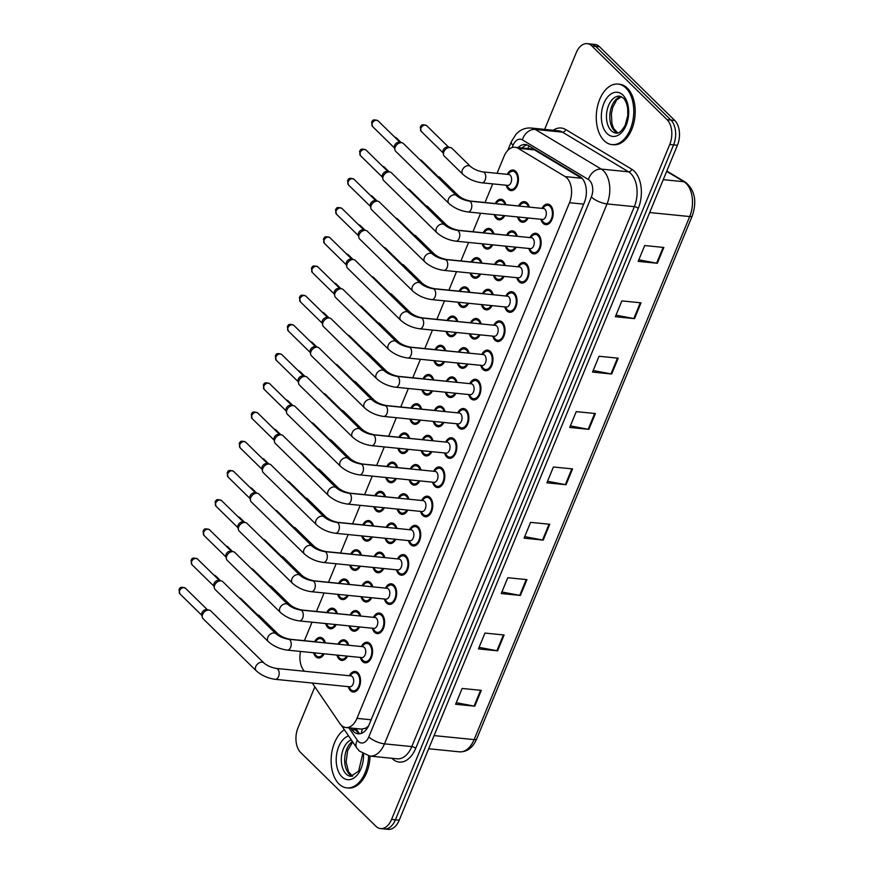 <?xml version="1.0" encoding="UTF-8"?>
<svg xmlns="http://www.w3.org/2000/svg" width="873" height="873" viewBox="0 0 873 873"><rect width="100%" height="100%" fill="white"/><g stroke="black" fill="none" stroke-linecap="round" stroke-linejoin="round"><path stroke-width="1.31" d="M336.192 624.599A10.345 6.329 95.7 0 1 330.441 628.778A10.345 6.329 95.7 0 1 327.779 627.447A10.345 6.329 95.7 0 1 325.629 623.54M326.677 612.508A10.345 6.329 95.7 0 1 332.504 608.197A10.345 6.329 95.7 0 1 335.167 609.518A10.345 6.329 95.7 0 1 337.371 613.643M348.24 595.386A10.345 6.329 95.7 0 1 342.478 599.565A10.345 6.329 95.7 0 1 339.815 598.234A10.345 6.329 95.7 0 1 337.665 594.327M338.713 583.295A10.345 6.329 95.7 0 1 344.54 578.985A10.345 6.329 95.7 0 1 347.203 580.316A10.345 6.329 95.7 0 1 349.407 584.43M360.276 566.184A10.345 6.329 95.7 0 1 354.514 570.353A10.345 6.329 95.7 0 1 351.852 569.032A10.345 6.329 95.7 0 1 349.702 565.115M350.76 554.082A10.345 6.329 95.7 0 1 356.577 549.772A10.345 6.329 95.7 0 1 359.24 551.103A10.345 6.329 95.7 0 1 361.455 555.228M372.313 536.971A10.345 6.329 95.7 0 1 366.562 541.14A10.345 6.329 95.7 0 1 363.899 539.82A10.345 6.329 95.7 0 1 361.738 535.913M362.797 524.869A10.345 6.329 95.7 0 1 368.624 520.559A10.345 6.329 95.7 0 1 371.287 521.89A10.345 6.329 95.7 0 1 373.491 526.015M384.349 507.759A10.345 6.329 95.7 0 1 378.598 511.938A10.345 6.329 95.7 0 1 375.936 510.607A10.345 6.329 95.7 0 1 373.786 506.7M374.833 495.657A10.345 6.329 95.7 0 1 380.661 491.357A10.345 6.329 95.7 0 1 383.323 492.678A10.345 6.329 95.7 0 1 385.528 496.802M396.397 478.546A10.345 6.329 95.7 0 1 390.635 482.725A10.345 6.329 95.7 0 1 387.972 481.394A10.345 6.329 95.7 0 1 385.822 477.487M386.881 466.444A10.345 6.329 95.7 0 1 392.697 462.144A10.345 6.329 95.7 0 1 395.36 463.465A10.345 6.329 95.7 0 1 397.575 467.59M408.433 449.333A10.345 6.329 95.7 0 1 402.682 453.513A10.345 6.329 95.7 0 1 400.009 452.181A10.345 6.329 95.7 0 1 397.859 448.275M398.917 437.242A10.345 6.329 95.7 0 1 404.745 432.932A10.345 6.329 95.7 0 1 407.407 434.263A10.345 6.329 95.7 0 1 409.612 438.377M420.47 420.12A10.345 6.329 95.7 0 1 414.719 424.3A10.345 6.329 95.7 0 1 412.056 422.979A10.345 6.329 95.7 0 1 409.906 419.062M410.954 408.029A10.345 6.329 95.7 0 1 416.781 403.719A10.345 6.329 95.7 0 1 419.444 405.05A10.345 6.329 95.7 0 1 421.648 409.164M432.517 390.918A10.345 6.329 95.7 0 1 426.755 395.087A10.345 6.329 95.7 0 1 424.092 393.767A10.345 6.329 95.7 0 1 421.943 389.86M422.99 378.817A10.345 6.329 95.7 0 1 428.818 374.506A10.345 6.329 95.7 0 1 431.48 375.837A10.345 6.329 95.7 0 1 433.695 379.962M444.553 361.706A10.345 6.329 95.7 0 1 438.792 365.874A10.345 6.329 95.7 0 1 436.129 364.554A10.345 6.329 95.7 0 1 433.979 360.647M435.038 349.604A10.345 6.329 95.7 0 1 440.854 345.293A10.345 6.329 95.7 0 1 443.528 346.625A10.345 6.329 95.7 0 1 445.732 350.75M456.59 332.493A10.345 6.329 95.7 0 1 450.839 336.672A10.345 6.329 95.7 0 1 448.176 335.341A10.345 6.329 95.7 0 1 446.027 331.434M447.074 320.391A10.345 6.329 95.7 0 1 452.901 316.091A10.345 6.329 95.7 0 1 455.564 317.412A10.345 6.329 95.7 0 1 457.768 321.537M468.637 303.28A10.345 6.329 95.7 0 1 462.876 307.46A10.345 6.329 95.7 0 1 460.213 306.128A10.345 6.329 95.7 0 1 458.063 302.222M459.111 291.189A10.345 6.329 95.7 0 1 464.938 286.879A10.345 6.329 95.7 0 1 467.601 288.199A10.345 6.329 95.7 0 1 469.816 292.324M480.674 274.067A10.345 6.329 95.7 0 1 474.912 278.247A10.345 6.329 95.7 0 1 472.249 276.916A10.345 6.329 95.7 0 1 470.1 273.009M471.158 261.976A10.345 6.329 95.7 0 1 476.974 257.666A10.345 6.329 95.7 0 1 479.637 258.997A10.345 6.329 95.7 0 1 481.852 263.111M492.71 244.855A10.345 6.329 95.7 0 1 486.959 249.034A10.345 6.329 95.7 0 1 484.297 247.714A10.345 6.329 95.7 0 1 482.147 243.796M483.195 232.764A10.345 6.329 95.7 0 1 489.022 228.453A10.345 6.329 95.7 0 1 491.685 229.785A10.345 6.329 95.7 0 1 493.889 233.899M504.758 215.653A10.345 6.329 95.7 0 1 498.996 219.821A10.345 6.329 95.7 0 1 496.333 218.501A10.345 6.329 95.7 0 1 494.183 214.594M495.231 203.551A10.345 6.329 95.7 0 1 501.058 199.24A10.345 6.329 95.7 0 1 503.721 200.572A10.345 6.329 95.7 0 1 505.925 204.697M507.278 174.338A10.345 6.329 95.7 0 1 513.095 170.039A10.345 6.329 95.7 0 1 515.757 171.359A10.345 6.329 95.7 0 1 517.962 183.265A10.345 6.329 95.7 0 1 511.032 190.609A10.345 6.329 95.7 0 1 508.37 189.288A10.345 6.329 95.7 0 1 506.187 185.24M324.156 653.812A10.345 6.329 95.7 0 1 318.394 657.991A10.345 6.329 95.7 0 1 315.731 656.66A10.345 6.329 95.7 0 1 313.582 652.753M314.64 641.71A10.345 6.329 95.7 0 1 320.456 637.41A10.345 6.329 95.7 0 1 323.119 638.73A10.345 6.329 95.7 0 1 325.334 642.855M359.611 626.945A10.345 6.329 95.7 0 1 353.827 631.19A10.345 6.329 95.7 0 1 351.164 629.859A10.345 6.329 95.7 0 1 348.993 625.886M350.062 614.919A10.345 6.329 95.7 0 1 355.889 610.609A10.345 6.329 95.7 0 1 358.552 611.94A10.345 6.329 95.7 0 1 360.756 616.054M371.658 597.732A10.345 6.329 95.7 0 1 365.863 601.977A10.345 6.329 95.7 0 1 363.201 600.657A10.345 6.329 95.7 0 1 361.029 596.674M362.099 585.707A10.345 6.329 95.7 0 1 367.926 581.396A10.345 6.329 95.7 0 1 370.589 582.728A10.345 6.329 95.7 0 1 372.804 586.842M383.694 568.53A10.345 6.329 95.7 0 1 377.9 572.764A10.345 6.329 95.7 0 1 375.237 571.444A10.345 6.329 95.7 0 1 373.066 567.461M374.146 556.494A10.345 6.329 95.7 0 1 379.962 552.183A10.345 6.329 95.7 0 1 382.625 553.515A10.345 6.329 95.7 0 1 384.84 557.64M395.731 539.318A10.345 6.329 95.7 0 1 389.947 543.552A10.345 6.329 95.7 0 1 387.285 542.231A10.345 6.329 95.7 0 1 385.113 538.248M386.182 527.281A10.345 6.329 95.7 0 1 392.01 522.971A10.345 6.329 95.7 0 1 394.672 524.302A10.345 6.329 95.7 0 1 396.877 528.427M407.778 510.105A10.345 6.329 95.7 0 1 401.984 514.35A10.345 6.329 95.7 0 1 399.321 513.018A10.345 6.329 95.7 0 1 397.15 509.035M398.219 498.068A10.345 6.329 95.7 0 1 404.046 493.769A10.345 6.329 95.7 0 1 406.709 495.089A10.345 6.329 95.7 0 1 408.913 499.214M419.815 480.892A10.345 6.329 95.7 0 1 414.02 485.137A10.345 6.329 95.7 0 1 411.358 483.806A10.345 6.329 95.7 0 1 409.186 479.834M410.266 468.866A10.345 6.329 95.7 0 1 416.083 464.556A10.345 6.329 95.7 0 1 418.745 465.876A10.345 6.329 95.7 0 1 420.961 470.001M431.851 451.679A10.345 6.329 95.7 0 1 426.068 455.924A10.345 6.329 95.7 0 1 423.394 454.593A10.345 6.329 95.7 0 1 421.233 450.621M422.303 439.654A10.345 6.329 95.7 0 1 428.13 435.343A10.345 6.329 95.7 0 1 430.793 436.675A10.345 6.329 95.7 0 1 432.997 440.789M443.888 422.467A10.345 6.329 95.7 0 1 438.104 426.711A10.345 6.329 95.7 0 1 435.441 425.391A10.345 6.329 95.7 0 1 433.27 421.408M434.339 410.441A10.345 6.329 95.7 0 1 440.167 406.131A10.345 6.329 95.7 0 1 442.829 407.462A10.345 6.329 95.7 0 1 445.034 411.587M455.935 393.265A10.345 6.329 95.7 0 1 450.141 397.499A10.345 6.329 95.7 0 1 447.478 396.178A10.345 6.329 95.7 0 1 445.306 392.195M446.376 381.228A10.345 6.329 95.7 0 1 452.203 376.918A10.345 6.329 95.7 0 1 454.866 378.249A10.345 6.329 95.7 0 1 457.081 382.374M467.972 364.052A10.345 6.329 95.7 0 1 462.177 368.297A10.345 6.329 95.7 0 1 459.514 366.966A10.345 6.329 95.7 0 1 457.354 362.982M458.423 352.015A10.345 6.329 95.7 0 1 464.24 347.716A10.345 6.329 95.7 0 1 466.913 349.036A10.345 6.329 95.7 0 1 469.117 353.161M480.008 334.839A10.345 6.329 95.7 0 1 474.225 339.084A10.345 6.329 95.7 0 1 471.562 337.753A10.345 6.329 95.7 0 1 469.39 333.77M470.46 322.803A10.345 6.329 95.7 0 1 476.287 318.503A10.345 6.329 95.7 0 1 478.95 319.824A10.345 6.329 95.7 0 1 481.154 323.948M492.056 305.626A10.345 6.329 95.7 0 1 486.261 309.871A10.345 6.329 95.7 0 1 483.598 308.54A10.345 6.329 95.7 0 1 481.427 304.568M482.496 293.601A10.345 6.329 95.7 0 1 488.323 289.29A10.345 6.329 95.7 0 1 490.986 290.611A10.345 6.329 95.7 0 1 493.201 294.736M504.092 276.414A10.345 6.329 95.7 0 1 498.297 280.659A10.345 6.329 95.7 0 1 495.635 279.327A10.345 6.329 95.7 0 1 493.463 275.355M494.544 264.388A10.345 6.329 95.7 0 1 500.36 260.078A10.345 6.329 95.7 0 1 503.023 261.409A10.345 6.329 95.7 0 1 505.238 265.523M516.129 247.212A10.345 6.329 95.7 0 1 510.345 251.446A10.345 6.329 95.7 0 1 507.682 250.125A10.345 6.329 95.7 0 1 505.511 246.142M506.58 235.175A10.345 6.329 95.7 0 1 512.407 230.865A10.345 6.329 95.7 0 1 515.07 232.196A10.345 6.329 95.7 0 1 517.274 236.321M528.176 217.999A10.345 6.329 95.7 0 1 522.381 222.233A10.345 6.329 95.7 0 1 519.719 220.913A10.345 6.329 95.7 0 1 517.547 216.93M518.617 205.963A10.345 6.329 95.7 0 1 524.444 201.652A10.345 6.329 95.7 0 1 527.106 202.983A10.345 6.329 95.7 0 1 529.311 207.108M347.574 656.158A10.345 6.329 95.7 0 1 341.779 660.403A10.345 6.329 95.7 0 1 339.117 659.071A10.345 6.329 95.7 0 1 336.945 655.099M338.026 644.132A10.345 6.329 95.7 0 1 343.842 639.822A10.345 6.329 95.7 0 1 346.505 641.142A10.345 6.329 95.7 0 1 348.72 645.267M361.411 646.544A10.345 6.329 95.7 0 1 367.227 642.233A10.345 6.329 95.7 0 1 369.89 643.554A10.345 6.329 95.7 0 1 372.094 655.459A10.345 6.329 95.7 0 1 365.165 662.814A10.345 6.329 95.7 0 1 362.502 661.483A10.345 6.329 95.7 0 1 360.32 657.434M373.448 617.331A10.345 6.329 95.7 0 1 379.275 613.021A10.345 6.329 95.7 0 1 381.938 614.352A10.345 6.329 95.7 0 1 384.142 626.247A10.345 6.329 95.7 0 1 377.212 633.602A10.345 6.329 95.7 0 1 374.55 632.27A10.345 6.329 95.7 0 1 372.356 628.222M385.484 588.118A10.345 6.329 95.7 0 1 391.311 583.808A10.345 6.329 95.7 0 1 393.974 585.139A10.345 6.329 95.7 0 1 396.178 597.034A10.345 6.329 95.7 0 1 389.249 604.389A10.345 6.329 95.7 0 1 386.586 603.068A10.345 6.329 95.7 0 1 384.393 599.009M397.531 558.906A10.345 6.329 95.7 0 1 403.348 554.595A10.345 6.329 95.7 0 1 406.01 555.926A10.345 6.329 95.7 0 1 408.215 567.832A10.345 6.329 95.7 0 1 401.285 575.176A10.345 6.329 95.7 0 1 398.623 573.856A10.345 6.329 95.7 0 1 396.44 569.807M409.568 529.693A10.345 6.329 95.7 0 1 415.395 525.393A10.345 6.329 95.7 0 1 418.058 526.714A10.345 6.329 95.7 0 1 420.262 538.619A10.345 6.329 95.7 0 1 413.333 545.974A10.345 6.329 95.7 0 1 410.67 544.643A10.345 6.329 95.7 0 1 408.477 540.594M421.604 500.491A10.345 6.329 95.7 0 1 427.432 496.18A10.345 6.329 95.7 0 1 430.094 497.501A10.345 6.329 95.7 0 1 432.299 509.406A10.345 6.329 95.7 0 1 425.369 516.761A10.345 6.329 95.7 0 1 422.707 515.43A10.345 6.329 95.7 0 1 420.513 511.382M433.652 471.278A10.345 6.329 95.7 0 1 439.468 466.968A10.345 6.329 95.7 0 1 442.131 468.299A10.345 6.329 95.7 0 1 444.335 480.194A10.345 6.329 95.7 0 1 437.406 487.549A10.345 6.329 95.7 0 1 434.743 486.217A10.345 6.329 95.7 0 1 432.55 482.169M445.688 442.065A10.345 6.329 95.7 0 1 451.516 437.755A10.345 6.329 95.7 0 1 454.178 439.086A10.345 6.329 95.7 0 1 456.372 450.981A10.345 6.329 95.7 0 1 449.453 458.336A10.345 6.329 95.7 0 1 446.78 457.016A10.345 6.329 95.7 0 1 444.597 452.956M457.725 412.853A10.345 6.329 95.7 0 1 463.552 408.542A10.345 6.329 95.7 0 1 466.215 409.874A10.345 6.329 95.7 0 1 468.419 421.779A10.345 6.329 95.7 0 1 461.49 429.123A10.345 6.329 95.7 0 1 458.827 427.803A10.345 6.329 95.7 0 1 456.634 423.743M469.761 383.64A10.345 6.329 95.7 0 1 475.589 379.329A10.345 6.329 95.7 0 1 478.251 380.661A10.345 6.329 95.7 0 1 480.456 392.566A10.345 6.329 95.7 0 1 473.526 399.91A10.345 6.329 95.7 0 1 470.863 398.59A10.345 6.329 95.7 0 1 468.67 394.541M481.809 354.427A10.345 6.329 95.7 0 1 487.625 350.128A10.345 6.329 95.7 0 1 490.299 351.448A10.345 6.329 95.7 0 1 492.492 363.354A10.345 6.329 95.7 0 1 485.563 370.709A10.345 6.329 95.7 0 1 482.9 369.377A10.345 6.329 95.7 0 1 480.717 365.329M493.845 325.225A10.345 6.329 95.7 0 1 499.672 320.915A10.345 6.329 95.7 0 1 502.335 322.235A10.345 6.329 95.7 0 1 504.539 334.141A10.345 6.329 95.7 0 1 497.61 341.496A10.345 6.329 95.7 0 1 494.947 340.164A10.345 6.329 95.7 0 1 492.754 336.116M505.882 296.012A10.345 6.329 95.7 0 1 511.709 291.702A10.345 6.329 95.7 0 1 514.372 293.033A10.345 6.329 95.7 0 1 516.576 304.928A10.345 6.329 95.7 0 1 509.646 312.283A10.345 6.329 95.7 0 1 506.984 310.952A10.345 6.329 95.7 0 1 504.79 306.903M517.929 266.8A10.345 6.329 95.7 0 1 523.745 262.489A10.345 6.329 95.7 0 1 526.408 263.821A10.345 6.329 95.7 0 1 528.612 275.715A10.345 6.329 95.7 0 1 521.683 283.07A10.345 6.329 95.7 0 1 519.02 281.75A10.345 6.329 95.7 0 1 516.838 277.69M529.966 237.587A10.345 6.329 95.7 0 1 535.793 233.277A10.345 6.329 95.7 0 1 538.455 234.608A10.345 6.329 95.7 0 1 540.66 246.513A10.345 6.329 95.7 0 1 533.73 253.857A10.345 6.329 95.7 0 1 531.068 252.537A10.345 6.329 95.7 0 1 528.874 248.489M542.002 208.374A10.345 6.329 95.7 0 1 547.829 204.075A10.345 6.329 95.7 0 1 550.492 205.395A10.345 6.329 95.7 0 1 552.696 217.301A10.345 6.329 95.7 0 1 545.767 224.656A10.345 6.329 95.7 0 1 543.104 223.324A10.345 6.329 95.7 0 1 540.911 219.276M349.364 675.746A10.345 6.329 95.7 0 1 355.191 671.446A10.345 6.329 95.7 0 1 357.854 672.767A10.345 6.329 95.7 0 1 360.058 684.672A10.345 6.329 95.7 0 1 353.129 692.027A10.345 6.329 95.7 0 1 350.466 690.696A10.345 6.329 95.7 0 1 348.272 686.647M312.283 683.035L339.772 723.401A18.246 11.163 -84.3 0 0 341.267 725.201A18.246 11.163 -84.3 0 0 345.97 727.536A18.246 11.163 -84.3 0 0 356.959 718.37L569.502 202.711A18.246 11.163 -84.3 0 0 565.158 176.586L518.016 148.279A18.246 11.163 -84.3 0 0 515.005 147.253A18.246 11.163 -84.3 0 0 504.016 156.431L497.053 173.312M345.97 727.536L361.608 729.108L365.351 728.289A6.078 3.721 -84.3 0 0 367.719 727.504M368.613 725.801A18.246 11.163 95.7 0 1 365.351 728.289M565.158 176.586L581.68 178.245L534.549 149.938L531.308 148.89L515.005 147.253M300.508 651.444A18.246 11.163 -84.3 0 0 303.138 669.613L304.241 671.228M492.699 183.887L485.017 202.525M480.608 213.23L472.98 231.738M468.561 242.443L460.933 260.951M456.524 271.656L448.897 290.163M444.488 300.858L436.86 319.376M432.451 330.07L424.813 348.578M420.404 359.283L412.776 377.791M408.368 388.496L400.74 407.004M396.331 417.709L388.692 436.216M384.284 446.911L376.656 465.429M372.247 476.123L364.619 494.631M360.211 505.336L352.583 523.844M348.163 534.549L340.535 553.056M336.127 563.762L328.499 582.269M324.09 592.974L316.463 611.482M312.043 622.176L304.415 640.695M544.632 129.4L576.191 52.816A18.246 11.163 95.7 0 1 587.18 43.65A18.246 11.163 95.7 0 1 591.883 45.996L667.092 119.699L670.922 120.081A18.246 11.163 95.7 0 1 673.574 144.885L395.404 819.791A18.246 11.163 95.7 0 1 384.415 828.968A18.246 11.163 95.7 0 0 395.404 819.791L673.574 144.885A18.246 11.163 95.7 0 0 670.922 120.081L595.713 46.378L670.922 120.081L674.764 120.463A18.246 11.163 95.7 0 1 677.415 145.267L399.234 820.184A18.246 11.163 95.7 0 1 388.245 829.35L380.573 828.586A18.246 11.163 95.7 0 1 375.881 826.24L300.672 752.537A18.246 11.163 95.7 0 1 298.02 727.733L314.869 686.833M587.18 43.65L591.021 44.032A18.246 11.163 95.7 0 1 595.713 46.378A18.246 11.163 95.7 0 0 591.021 44.032L594.851 44.414A18.246 11.163 95.7 0 1 599.544 46.76L674.764 120.463M663.851 247.452L644.7 245.542L638.174 261.354L657.336 263.275L663.851 247.452M638.818 259.805L656.627 263.177A4.867 1.691 22.4 0 0 657.336 263.275M641.033 302.822L621.871 300.901L615.356 316.724L634.518 318.634L641.033 302.822M616 315.164L633.809 318.536A4.867 1.691 22.4 0 0 634.518 318.634M618.215 358.181L599.053 356.26L592.538 372.084L611.689 374.004L618.215 358.181M593.182 370.523L610.991 373.895A4.867 1.691 22.4 0 0 611.689 374.004M595.397 413.551L576.235 411.63L569.72 427.443L588.871 429.363L595.397 413.551M570.364 425.893L588.173 429.265A4.867 1.691 22.4 0 0 588.871 429.363M481.296 690.368L462.144 688.448L455.619 704.26L474.781 706.181L481.296 690.368M456.263 702.71L474.072 706.082A4.867 1.691 22.4 0 0 474.781 706.181M504.114 634.998L484.962 633.078L478.437 648.901L497.599 650.822L504.114 634.998M479.081 647.351L496.901 650.712A4.867 1.691 22.4 0 0 497.599 650.822M526.943 579.639L507.78 577.719L501.266 593.542L520.417 595.451L526.943 579.639M501.899 591.981L519.719 595.353A4.867 1.691 22.4 0 0 520.417 595.451M549.761 524.28L530.598 522.36L524.084 538.172L543.235 540.092L549.761 524.28M524.717 536.622L542.537 539.994A4.867 1.691 22.4 0 0 543.235 540.092M572.579 468.91L553.417 466.99L546.902 482.813L566.053 484.733L572.579 468.91M547.535 481.252L565.355 484.624A4.867 1.691 22.4 0 0 566.053 484.733M350.837 728.027L351.95 729.664A18.246 11.163 -84.3 0 0 353.445 731.465A18.246 11.163 -84.3 0 0 358.148 733.811A18.246 11.163 -84.3 0 0 369.137 724.634L584.288 202.645A18.246 11.163 -84.3 0 0 579.945 176.521L528.329 145.518A18.246 11.163 -84.3 0 0 525.328 144.503A18.246 11.163 -84.3 0 0 518.191 147.57M360.091 733.724A18.246 11.163 95.7 0 1 357.275 731.847A18.246 11.163 95.7 0 1 355.78 730.046L354.667 728.409M667.092 119.699A18.246 11.163 95.7 0 1 669.744 144.503L391.573 819.409A18.246 11.163 95.7 0 1 380.573 828.586M522.021 147.963A18.246 11.163 95.7 0 1 527.216 144.962M276.348 668.434L350.881 675.898A5.478 3.35 95.7 0 1 352.288 676.608A5.478 3.35 95.7 0 1 353.456 682.904A5.478 3.35 95.7 0 1 349.778 686.8L275.257 679.325A5.478 3.35 95.7 0 0 278.673 676.269A5.478 3.35 95.7 0 0 277.767 669.133A5.478 3.35 95.7 0 0 276.348 668.434C271.328 667.55 267.193 665.75 263.941 663.022L210.775 610.914A5.478 3.896 -45.6 0 0 209.258 610.129A5.478 3.896 -45.6 0 0 208.898 610.085A5.478 3.896 -45.6 0 0 202.634 614.396A5.478 3.896 -45.6 0 0 202.296 617.233A5.478 3.896 -45.6 0 0 203.114 618.739L256.28 670.835A5.478 3.896 -45.6 0 1 255.8 666.492A5.478 3.896 -45.6 0 1 255.931 666.197A5.478 3.896 -45.6 0 1 263.941 663.022M349.811 675.8L351.688 674.011A9.123 5.576 95.7 0 1 355.071 672.657A9.123 5.576 95.7 0 1 357.417 673.825A9.123 5.576 95.7 0 1 359.36 684.323A9.123 5.576 95.7 0 1 353.249 690.816A9.123 5.576 95.7 0 1 350.902 689.637A9.123 5.576 95.7 0 1 350.204 688.808L348.72 686.691M202.296 617.233L201.761 614.767A3.95 2.805 -45.6 0 1 202.001 612.715A3.95 2.805 -45.6 0 1 206.519 609.605A3.95 2.805 -45.6 0 1 206.781 609.638A3.95 2.805 -45.6 0 1 207.032 609.703M239.377 597.929A5.478 3.896 -45.6 0 1 239.606 597.961A5.478 3.896 -45.6 0 1 241.123 598.747L276.927 633.831C280.178 636.559 284.314 638.37 289.334 639.243A5.478 3.35 95.7 0 1 289.858 639.374M338.462 644.176L340.339 642.386A9.123 5.576 95.7 0 1 343.722 641.033A9.123 5.576 95.7 0 1 346.079 642.201A9.123 5.576 95.7 0 1 347.825 645.18M346.668 656.07A9.123 5.576 95.7 0 1 341.91 659.191A9.123 5.576 95.7 0 1 339.553 658.024A9.123 5.576 95.7 0 1 338.855 657.183L337.425 655.143M289.334 639.243L339.532 644.274A5.478 3.35 95.7 0 1 340.044 644.394M257.819 614.919L257.579 614.876A5.478 3.896 -45.6 0 1 257.819 614.919A5.478 3.896 -45.6 0 1 259.346 615.705L277.876 633.863C281.117 636.592 285.253 638.392 290.283 639.276A5.478 3.35 95.7 0 1 290.796 639.396M315.077 641.764L316.954 639.974A9.123 5.576 95.7 0 1 320.336 638.621A9.123 5.576 95.7 0 1 322.694 639.789A9.123 5.576 95.7 0 1 324.44 642.768M323.25 653.724A9.123 5.576 95.7 0 1 318.514 656.78A9.123 5.576 95.7 0 1 316.168 655.601A9.123 5.576 95.7 0 1 315.469 654.772L314.094 652.808M290.283 639.276L316.146 641.862A5.478 3.35 95.7 0 1 316.659 641.982M288.396 639.222L362.917 646.686A5.478 3.35 95.7 0 1 364.325 647.395A5.478 3.35 95.7 0 1 365.492 653.691A5.478 3.35 95.7 0 1 361.826 657.587L287.304 650.123A5.478 3.35 95.7 0 0 290.72 647.068A5.478 3.35 95.7 0 0 289.803 639.92A5.478 3.35 95.7 0 0 288.396 639.222C283.365 638.338 279.229 636.537 275.988 633.809L222.822 581.702A5.478 3.896 -45.6 0 0 221.295 580.927A5.478 3.896 -45.6 0 0 220.945 580.872A5.478 3.896 -45.6 0 0 214.671 585.183A5.478 3.896 -45.6 0 0 214.343 588.02A5.478 3.896 -45.6 0 0 215.151 589.526L268.317 641.633A5.478 3.896 -45.6 0 1 267.847 637.29A5.478 3.896 -45.6 0 1 267.978 636.984A5.478 3.896 -45.6 0 1 275.988 633.809M361.848 646.587L363.725 644.798A9.123 5.576 95.7 0 1 367.107 643.445A9.123 5.576 95.7 0 1 369.465 644.612A9.123 5.576 95.7 0 1 371.407 655.11A9.123 5.576 95.7 0 1 365.296 661.603A9.123 5.576 95.7 0 1 362.939 660.435A9.123 5.576 95.7 0 1 362.24 659.595L360.756 657.478M214.343 588.02L213.798 585.554A3.95 2.805 -45.6 0 1 214.038 583.502A3.95 2.805 -45.6 0 1 218.566 580.392A3.95 2.805 -45.6 0 1 218.817 580.425A3.95 2.805 -45.6 0 1 219.068 580.49M300.432 610.009L374.954 617.484A5.478 3.35 95.7 0 1 376.361 618.182A5.478 3.35 95.7 0 1 377.529 624.479A5.478 3.35 95.7 0 1 373.862 628.374L299.341 620.91A5.478 3.35 95.7 0 0 302.756 617.855A5.478 3.35 95.7 0 0 301.84 610.718A5.478 3.35 95.7 0 0 300.432 610.009C295.401 609.136 291.266 607.324 288.025 604.596L234.859 552.489A5.478 3.896 -45.6 0 0 233.331 551.714A5.478 3.896 -45.6 0 0 232.982 551.66A5.478 3.896 -45.6 0 0 226.718 555.97A5.478 3.896 -45.6 0 0 226.38 558.807A5.478 3.896 -45.6 0 0 227.198 560.313L280.364 612.42A5.478 3.896 -45.6 0 1 279.884 608.077A5.478 3.896 -45.6 0 1 280.015 607.783A5.478 3.896 -45.6 0 1 288.025 604.596M373.895 617.375L375.761 615.596A9.123 5.576 95.7 0 1 379.155 614.232A9.123 5.576 95.7 0 1 381.501 615.4A9.123 5.576 95.7 0 1 383.443 625.908A9.123 5.576 95.7 0 1 377.332 632.39A9.123 5.576 95.7 0 1 374.975 631.223A9.123 5.576 95.7 0 1 374.277 630.393L372.804 628.265M226.38 558.807L225.834 556.341A3.95 2.805 -45.6 0 1 226.074 554.29A3.95 2.805 -45.6 0 1 230.603 551.179A3.95 2.805 -45.6 0 1 230.854 551.212A3.95 2.805 -45.6 0 1 231.105 551.278M312.469 580.796L386.99 588.271A5.478 3.35 95.7 0 1 388.409 588.969A5.478 3.35 95.7 0 1 389.576 595.277A5.478 3.35 95.7 0 1 385.899 599.162L311.377 591.698A5.478 3.35 95.7 0 0 314.793 588.642A5.478 3.35 95.7 0 0 313.876 581.505A5.478 3.35 95.7 0 0 312.469 580.796C307.449 579.923 303.313 578.112 300.061 575.383L246.895 523.287A5.478 3.896 -45.6 0 0 245.368 522.501A5.478 3.896 -45.6 0 0 245.018 522.447A5.478 3.896 -45.6 0 0 238.755 526.757A5.478 3.896 -45.6 0 0 238.416 529.595A5.478 3.896 -45.6 0 0 239.235 531.1L292.4 583.208A5.478 3.896 -45.6 0 1 291.92 578.864A5.478 3.896 -45.6 0 1 292.051 578.57A5.478 3.896 -45.6 0 1 300.061 575.383M385.931 588.162L387.808 586.383A9.123 5.576 95.7 0 1 391.191 585.019A9.123 5.576 95.7 0 1 393.537 586.187A9.123 5.576 95.7 0 1 395.48 596.695A9.123 5.576 95.7 0 1 389.369 603.178A9.123 5.576 95.7 0 1 387.023 602.01A9.123 5.576 95.7 0 1 386.324 601.181L384.84 599.064M238.416 529.595L237.871 527.128A3.95 2.805 -45.6 0 1 238.122 525.088A3.95 2.805 -45.6 0 1 242.639 521.967A3.95 2.805 -45.6 0 1 242.901 522.01A3.95 2.805 -45.6 0 1 243.152 522.076M324.516 551.594L399.037 559.058A5.478 3.35 95.7 0 1 400.445 559.757A5.478 3.35 95.7 0 1 401.613 566.064A5.478 3.35 95.7 0 1 397.946 569.949L323.425 562.485A5.478 3.35 95.7 0 0 326.829 559.429A5.478 3.35 95.7 0 0 325.924 552.293A5.478 3.35 95.7 0 0 324.516 551.594C319.485 550.71 315.349 548.899 312.108 546.171L258.932 494.074A5.478 3.896 -45.6 0 0 257.415 493.289A5.478 3.896 -45.6 0 0 257.066 493.234A5.478 3.896 -45.6 0 0 250.791 497.555A5.478 3.896 -45.6 0 0 250.464 500.382A5.478 3.896 -45.6 0 0 251.271 501.888L304.437 553.995A5.478 3.896 -45.6 0 1 303.957 549.652A5.478 3.896 -45.6 0 1 304.088 549.357A5.478 3.896 -45.6 0 1 312.108 546.171M397.968 558.949L399.845 557.17A9.123 5.576 95.7 0 1 403.228 555.806A9.123 5.576 95.7 0 1 405.585 556.985A9.123 5.576 95.7 0 1 407.527 567.483A9.123 5.576 95.7 0 1 401.405 573.965A9.123 5.576 95.7 0 1 399.059 572.797A9.123 5.576 95.7 0 1 398.361 571.968L396.877 569.851M250.464 500.382L249.918 497.916A3.95 2.805 -45.6 0 1 250.158 495.875A3.95 2.805 -45.6 0 1 254.687 492.754A3.95 2.805 -45.6 0 1 254.938 492.798A3.95 2.805 -45.6 0 1 255.189 492.863M251.642 568.76L251.402 568.705A5.478 3.896 -45.6 0 1 251.642 568.76A5.478 3.896 -45.6 0 1 253.17 569.534L288.974 604.618C292.215 607.346 296.351 609.158 301.381 610.041A5.478 3.35 95.7 0 1 301.894 610.162M350.51 614.963L352.376 613.173A9.123 5.576 95.7 0 1 355.769 611.82A9.123 5.576 95.7 0 1 358.116 612.988A9.123 5.576 95.7 0 1 359.872 615.967M358.716 626.858A9.123 5.576 95.7 0 1 353.947 629.979A9.123 5.576 95.7 0 1 351.59 628.811A9.123 5.576 95.7 0 1 350.891 627.971L349.462 625.93M301.381 610.041L351.568 615.072A5.478 3.35 95.7 0 1 352.092 615.192M263.679 539.547L263.439 539.492A5.478 3.896 -45.6 0 1 263.679 539.547A5.478 3.896 -45.6 0 1 265.206 540.322L301.01 575.416C304.251 578.144 308.387 579.945 313.418 580.829A5.478 3.35 95.7 0 1 313.931 580.949M362.546 585.75L364.423 583.972A9.123 5.576 95.7 0 1 367.806 582.607A9.123 5.576 95.7 0 1 370.152 583.775A9.123 5.576 95.7 0 1 371.909 586.754M370.752 597.645A9.123 5.576 95.7 0 1 365.983 600.766A9.123 5.576 95.7 0 1 363.637 599.598A9.123 5.576 95.7 0 1 362.939 598.769L361.509 596.717M313.418 580.829L363.605 585.859A5.478 3.35 95.7 0 1 364.128 585.979M275.726 510.334L275.486 510.279A5.478 3.896 -45.6 0 1 275.726 510.334A5.478 3.896 -45.6 0 1 277.243 511.12L313.047 546.203C316.299 548.931 320.435 550.732 325.454 551.616A5.478 3.35 95.7 0 1 325.978 551.736M374.582 556.538L376.459 554.759A9.123 5.576 95.7 0 1 379.842 553.395A9.123 5.576 95.7 0 1 382.199 554.573A9.123 5.576 95.7 0 1 383.945 557.541M382.789 568.432A9.123 5.576 95.7 0 1 378.02 571.553A9.123 5.576 95.7 0 1 375.674 570.385A9.123 5.576 95.7 0 1 374.975 569.556L373.546 567.505M325.454 551.616L375.652 556.647A5.478 3.35 95.7 0 1 376.165 556.767M368.613 755.909A30.413 18.606 95.7 0 1 346.843 787.872A30.413 18.606 95.7 0 1 339.008 783.976A30.413 18.606 95.7 0 1 331.358 755.843A30.413 18.606 95.7 0 1 344.355 729.686M370.043 756.105A30.413 18.606 95.7 0 1 348.283 788.013L346.843 787.872M625.876 87.977A30.413 18.606 95.7 0 1 632.358 122.973A30.413 18.606 95.7 0 1 611.984 144.602A30.413 18.606 95.7 0 1 604.149 140.695A30.413 18.606 95.7 0 1 597.667 105.698A30.413 18.606 95.7 0 1 618.051 84.07A30.413 18.606 95.7 0 1 625.876 87.977M618.051 84.07L619.481 84.212A30.413 18.606 95.7 0 1 627.316 88.118A30.413 18.606 95.7 0 1 633.798 123.126A30.413 18.606 95.7 0 1 613.413 144.743L611.984 144.602M336.552 522.381L411.074 529.846A5.478 3.35 95.7 0 1 412.482 530.555A5.478 3.35 95.7 0 1 413.649 536.851A5.478 3.35 95.7 0 1 409.983 540.747L335.461 533.272A5.478 3.35 95.7 0 0 338.877 530.217A5.478 3.35 95.7 0 0 337.96 523.08A5.478 3.35 95.7 0 0 336.552 522.381C331.522 521.497 327.386 519.697 324.145 516.969L270.979 464.862A5.478 3.896 -45.6 0 0 269.451 464.076A5.478 3.896 -45.6 0 0 269.102 464.021A5.478 3.896 -45.6 0 0 262.838 468.343A5.478 3.896 -45.6 0 0 262.5 471.169A5.478 3.896 -45.6 0 0 263.308 472.686L316.484 524.782A5.478 3.896 -45.6 0 1 316.004 520.439A5.478 3.896 -45.6 0 1 316.135 520.144A5.478 3.896 -45.6 0 1 324.145 516.969M410.015 529.736L411.881 527.958A9.123 5.576 95.7 0 1 415.275 526.605A9.123 5.576 95.7 0 1 417.621 527.772A9.123 5.576 95.7 0 1 419.564 538.27A9.123 5.576 95.7 0 1 413.453 544.763A9.123 5.576 95.7 0 1 411.096 543.584A9.123 5.576 95.7 0 1 410.397 542.755L408.913 540.638M262.5 471.169L261.955 468.714A3.95 2.805 -45.6 0 1 262.195 466.662A3.95 2.805 -45.6 0 1 266.723 463.552A3.95 2.805 -45.6 0 1 266.974 463.585A3.95 2.805 -45.6 0 1 267.225 463.65M348.589 493.169L423.11 500.633A5.478 3.35 95.7 0 1 424.529 501.342A5.478 3.35 95.7 0 1 425.686 507.639A5.478 3.35 95.7 0 1 422.019 511.534L347.498 504.059A5.478 3.35 95.7 0 0 350.913 501.015A5.478 3.35 95.7 0 0 349.997 493.867A5.478 3.35 95.7 0 0 348.589 493.169C343.569 492.285 339.433 490.484 336.181 487.756L283.016 435.649A5.478 3.896 -45.6 0 0 281.488 434.863A5.478 3.896 -45.6 0 0 281.139 434.819A5.478 3.896 -45.6 0 0 274.875 439.13A5.478 3.896 -45.6 0 0 274.537 441.967A5.478 3.896 -45.6 0 0 275.355 443.473L328.521 495.569A5.478 3.896 -45.6 0 1 328.041 491.237A5.478 3.896 -45.6 0 1 328.172 490.932A5.478 3.896 -45.6 0 1 336.181 487.756M422.052 500.535L423.918 498.745A9.123 5.576 95.7 0 1 427.312 497.392A9.123 5.576 95.7 0 1 429.658 498.559A9.123 5.576 95.7 0 1 431.6 509.057A9.123 5.576 95.7 0 1 425.489 515.55A9.123 5.576 95.7 0 1 423.143 514.383A9.123 5.576 95.7 0 1 422.445 513.542L420.961 511.425M274.537 441.967L273.991 439.501A3.95 2.805 -45.6 0 1 274.242 437.449A3.95 2.805 -45.6 0 1 278.76 434.339A3.95 2.805 -45.6 0 1 279.022 434.372A3.95 2.805 -45.6 0 1 279.273 434.438M359.534 474.857C352.168 473.821 345.839 470.994 340.557 466.368A5.478 3.896 -45.6 0 1 340.077 462.024A5.478 3.896 -45.6 0 1 340.208 461.719A5.478 3.896 -45.6 0 1 348.229 458.543C351.47 461.271 355.606 463.072 360.636 463.956L435.158 471.431A5.478 3.35 95.7 0 1 436.565 472.129A5.478 3.35 95.7 0 1 437.733 478.426A5.478 3.35 95.7 0 1 434.067 482.322L359.534 474.857A5.478 3.35 95.7 0 0 362.95 471.802A5.478 3.35 95.7 0 0 362.044 464.665A5.478 3.35 95.7 0 0 360.625 463.956M434.088 471.322L435.965 469.532A9.123 5.576 95.7 0 1 439.348 468.179A9.123 5.576 95.7 0 1 441.694 469.347A9.123 5.576 95.7 0 1 443.648 479.844A9.123 5.576 95.7 0 1 437.526 486.337A9.123 5.576 95.7 0 1 435.18 485.17A9.123 5.576 95.7 0 1 434.481 484.329L432.997 482.212M340.557 466.368L287.392 414.26A5.478 3.896 -45.6 0 1 286.584 412.754A5.478 3.896 -45.6 0 1 286.911 409.917A5.478 3.896 -45.6 0 1 293.175 405.607A5.478 3.896 -45.6 0 1 293.535 405.661A5.478 3.896 -45.6 0 1 295.052 406.436L348.229 458.543M286.584 412.754L286.038 410.288A3.95 2.805 -45.6 0 1 286.279 408.237A3.95 2.805 -45.6 0 1 290.807 405.127A3.95 2.805 -45.6 0 1 291.058 405.159A3.95 2.805 -45.6 0 1 291.309 405.225M287.763 481.121L287.523 481.078A5.478 3.896 -45.6 0 1 287.763 481.121A5.478 3.896 -45.6 0 1 289.29 481.907L325.083 516.991C328.335 519.719 332.471 521.519 337.491 522.403A5.478 3.35 95.7 0 1 338.015 522.523M386.63 527.325L388.496 525.546A9.123 5.576 95.7 0 1 391.89 524.182A9.123 5.576 95.7 0 1 394.236 525.36A9.123 5.576 95.7 0 1 395.982 528.34M394.836 539.219A9.123 5.576 95.7 0 1 390.067 542.351A9.123 5.576 95.7 0 1 387.71 541.173A9.123 5.576 95.7 0 1 387.012 540.343L385.582 538.303M337.491 522.403L387.688 527.434A5.478 3.35 95.7 0 1 388.212 527.554M299.799 451.908L299.559 451.865A5.478 3.896 -45.6 0 1 299.799 451.908A5.478 3.896 -45.6 0 1 301.327 452.694L337.131 487.778C340.372 490.506 344.508 492.317 349.538 493.19A5.478 3.35 95.7 0 1 350.051 493.31M398.666 498.112L400.532 496.333A9.123 5.576 95.7 0 1 403.926 494.98A9.123 5.576 95.7 0 1 406.272 496.148A9.123 5.576 95.7 0 1 408.029 499.127M406.873 510.018A9.123 5.576 95.7 0 1 402.104 513.138A9.123 5.576 95.7 0 1 399.758 511.96A9.123 5.576 95.7 0 1 399.059 511.131L397.63 509.09M349.538 493.19L399.725 498.221A5.478 3.35 95.7 0 1 400.249 498.341M311.847 422.696L311.596 422.652A5.478 3.896 -45.6 0 1 311.847 422.696A5.478 3.896 -45.6 0 1 313.363 423.481L349.167 458.565C352.419 461.293 356.555 463.105 361.575 463.978A5.478 3.35 95.7 0 1 362.099 464.109M410.703 468.91L412.58 467.12A9.123 5.576 95.7 0 1 415.963 465.767A9.123 5.576 95.7 0 1 418.309 466.935A9.123 5.576 95.7 0 1 420.066 469.914M418.909 480.805A9.123 5.576 95.7 0 1 414.14 483.926A9.123 5.576 95.7 0 1 411.794 482.758A9.123 5.576 95.7 0 1 411.096 481.918L409.666 479.877M361.575 463.978L411.772 469.008A5.478 3.35 95.7 0 1 412.285 469.139M372.673 434.743L447.194 442.218A5.478 3.35 95.7 0 1 448.602 442.917A5.478 3.35 95.7 0 1 449.77 449.213A5.478 3.35 95.7 0 1 446.103 453.109L371.582 445.645A5.478 3.35 95.7 0 0 374.997 442.589A5.478 3.35 95.7 0 0 374.081 435.452A5.478 3.35 95.7 0 0 372.673 434.743C367.642 433.87 363.506 432.059 360.265 429.33L307.1 377.234A5.478 3.896 -45.6 0 0 305.572 376.449A5.478 3.896 -45.6 0 0 305.223 376.394A5.478 3.896 -45.6 0 0 298.959 380.704A5.478 3.896 -45.6 0 0 298.621 383.542A5.478 3.896 -45.6 0 0 299.428 385.048L352.594 437.155A5.478 3.896 -45.6 0 1 352.125 432.812A5.478 3.896 -45.6 0 1 352.256 432.517A5.478 3.896 -45.6 0 1 360.265 429.33M446.125 442.109L448.002 440.33A9.123 5.576 95.7 0 1 451.385 438.966A9.123 5.576 95.7 0 1 453.742 440.134A9.123 5.576 95.7 0 1 455.684 450.643A9.123 5.576 95.7 0 1 449.573 457.125A9.123 5.576 95.7 0 1 447.216 455.957A9.123 5.576 95.7 0 1 446.518 455.128L445.034 453M298.621 383.542L298.075 381.075A3.95 2.805 -45.6 0 1 298.315 379.035A3.95 2.805 -45.6 0 1 302.844 375.914A3.95 2.805 -45.6 0 1 303.095 375.957A3.95 2.805 -45.6 0 1 303.346 376.012M384.709 405.541L459.231 413.005A5.478 3.35 95.7 0 1 460.638 413.704A5.478 3.35 95.7 0 1 461.806 420.011A5.478 3.35 95.7 0 1 458.139 423.896L383.618 416.432A5.478 3.35 95.7 0 0 387.034 413.376A5.478 3.35 95.7 0 0 386.117 406.24A5.478 3.35 95.7 0 0 384.709 405.541C379.69 404.657 375.554 402.846 372.302 400.118L319.136 348.021A5.478 3.896 -45.6 0 0 317.608 347.236A5.478 3.896 -45.6 0 0 317.259 347.181A5.478 3.896 -45.6 0 0 310.995 351.492A5.478 3.896 -45.6 0 0 310.657 354.329A5.478 3.896 -45.6 0 0 311.475 355.835L364.641 407.942A5.478 3.896 -45.6 0 1 364.161 403.599A5.478 3.896 -45.6 0 1 364.292 403.304A5.478 3.896 -45.6 0 1 372.302 400.118M458.172 412.896L460.038 411.118A9.123 5.576 95.7 0 1 463.432 409.753A9.123 5.576 95.7 0 1 465.778 410.932A9.123 5.576 95.7 0 1 467.721 421.43A9.123 5.576 95.7 0 1 461.61 427.912A9.123 5.576 95.7 0 1 459.263 426.744A9.123 5.576 95.7 0 1 458.554 425.915L457.081 423.798M310.657 354.329L310.111 351.863A3.95 2.805 -45.6 0 1 310.351 349.822A3.95 2.805 -45.6 0 1 314.88 346.701A3.95 2.805 -45.6 0 1 315.131 346.745A3.95 2.805 -45.6 0 1 315.393 346.81M396.746 376.328L471.278 383.793A5.478 3.35 95.7 0 1 472.686 384.491A5.478 3.35 95.7 0 1 473.853 390.798A5.478 3.35 95.7 0 1 470.187 394.694L395.655 387.219A5.478 3.35 95.7 0 0 399.07 384.164A5.478 3.35 95.7 0 0 398.164 377.027A5.478 3.35 95.7 0 0 396.746 376.328C391.726 375.445 387.59 373.644 384.338 370.905L331.173 318.809A5.478 3.896 -45.6 0 0 329.656 318.023A5.478 3.896 -45.6 0 0 329.296 317.968A5.478 3.896 -45.6 0 0 323.032 322.29A5.478 3.896 -45.6 0 0 322.694 325.116A5.478 3.896 -45.6 0 0 323.512 326.633L376.678 378.729A5.478 3.896 -45.6 0 1 376.198 374.386A5.478 3.896 -45.6 0 1 376.328 374.091A5.478 3.896 -45.6 0 1 384.338 370.905M470.209 383.684L472.086 381.905A9.123 5.576 95.7 0 1 475.469 380.541A9.123 5.576 95.7 0 1 477.815 381.719A9.123 5.576 95.7 0 1 479.768 392.217A9.123 5.576 95.7 0 1 473.646 398.71A9.123 5.576 95.7 0 1 471.3 397.531A9.123 5.576 95.7 0 1 470.602 396.702L469.117 394.585M322.694 325.116L322.159 322.65A3.95 2.805 -45.6 0 1 322.399 320.609A3.95 2.805 -45.6 0 1 326.917 317.488A3.95 2.805 -45.6 0 1 327.179 317.532A3.95 2.805 -45.6 0 1 327.43 317.597M408.793 347.116L483.315 354.58A5.478 3.35 95.7 0 1 484.722 355.289A5.478 3.35 95.7 0 1 485.89 361.586A5.478 3.35 95.7 0 1 482.223 365.481L407.702 358.006A5.478 3.35 95.7 0 0 411.118 354.951A5.478 3.35 95.7 0 0 410.201 347.814A5.478 3.35 95.7 0 0 408.793 347.116C403.763 346.232 399.627 344.431 396.386 341.703L343.22 289.596A5.478 3.896 -45.6 0 0 341.692 288.81A5.478 3.896 -45.6 0 0 341.343 288.767A5.478 3.896 -45.6 0 0 335.068 293.077A5.478 3.896 -45.6 0 0 334.741 295.903A5.478 3.896 -45.6 0 0 335.548 297.42L388.714 349.516A5.478 3.896 -45.6 0 1 388.245 345.173A5.478 3.896 -45.6 0 1 388.376 344.879A5.478 3.896 -45.6 0 1 396.386 341.703M482.245 354.471L484.122 352.692A9.123 5.576 95.7 0 1 487.505 351.339A9.123 5.576 95.7 0 1 489.862 352.506A9.123 5.576 95.7 0 1 491.805 363.004A9.123 5.576 95.7 0 1 485.694 369.497A9.123 5.576 95.7 0 1 483.336 368.319A9.123 5.576 95.7 0 1 482.638 367.489L481.154 365.372M334.741 295.903L334.195 293.448A3.95 2.805 -45.6 0 1 334.435 291.396A3.95 2.805 -45.6 0 1 338.964 288.286A3.95 2.805 -45.6 0 1 339.215 288.319A3.95 2.805 -45.6 0 1 339.466 288.385M420.83 317.903L495.351 325.367A5.478 3.35 95.7 0 1 496.759 326.076A5.478 3.35 95.7 0 1 497.926 332.373A5.478 3.35 95.7 0 1 494.26 336.269L419.738 328.794A5.478 3.35 95.7 0 0 423.154 325.749A5.478 3.35 95.7 0 0 422.237 318.601A5.478 3.35 95.7 0 0 420.83 317.903C415.81 317.019 411.674 315.218 408.422 312.49L355.256 260.383A5.478 3.896 -45.6 0 0 353.729 259.597A5.478 3.896 -45.6 0 0 353.379 259.554A5.478 3.896 -45.6 0 0 347.116 263.864A5.478 3.896 -45.6 0 0 346.777 266.702A5.478 3.896 -45.6 0 0 347.596 268.207L400.762 320.315A5.478 3.896 -45.6 0 1 400.281 315.971A5.478 3.896 -45.6 0 1 400.412 315.666A5.478 3.896 -45.6 0 1 408.422 312.49M494.293 325.269L496.159 323.479A9.123 5.576 95.7 0 1 499.552 322.126A9.123 5.576 95.7 0 1 501.899 323.294A9.123 5.576 95.7 0 1 503.841 333.792A9.123 5.576 95.7 0 1 497.73 340.284A9.123 5.576 95.7 0 1 495.384 339.117A9.123 5.576 95.7 0 1 494.675 338.277L493.201 336.16M346.777 266.702L346.232 264.235A3.95 2.805 -45.6 0 1 346.472 262.184A3.95 2.805 -45.6 0 1 351.001 259.074A3.95 2.805 -45.6 0 1 351.252 259.106A3.95 2.805 -45.6 0 1 351.503 259.172M323.883 393.494L323.643 393.439A5.478 3.896 -45.6 0 1 323.883 393.494A5.478 3.896 -45.6 0 1 325.411 394.269L361.204 429.352C364.456 432.091 368.592 433.892 373.611 434.776A5.478 3.35 95.7 0 1 374.135 434.896M422.739 439.697L424.616 437.908A9.123 5.576 95.7 0 1 427.999 436.555A9.123 5.576 95.7 0 1 430.356 437.722A9.123 5.576 95.7 0 1 432.102 440.701M430.956 451.592A9.123 5.576 95.7 0 1 426.188 454.713A9.123 5.576 95.7 0 1 423.831 453.545A9.123 5.576 95.7 0 1 423.132 452.705L421.703 450.664M373.611 434.776L423.809 439.806A5.478 3.35 95.7 0 1 424.333 439.927M335.69 364.237A5.478 3.896 -45.6 0 1 335.919 364.281A5.478 3.896 -45.6 0 1 337.447 365.067L373.251 400.15C376.492 402.879 380.628 404.679 385.659 405.563A5.478 3.35 95.7 0 1 386.172 405.683M434.787 410.485L436.653 408.706A9.123 5.576 95.7 0 1 440.047 407.342A9.123 5.576 95.7 0 1 442.393 408.509A9.123 5.576 95.7 0 1 444.15 411.489M442.993 422.379A9.123 5.576 95.7 0 1 438.224 425.5A9.123 5.576 95.7 0 1 435.878 424.333A9.123 5.576 95.7 0 1 435.169 423.503L433.739 421.452M385.659 405.563L435.845 410.594A5.478 3.35 95.7 0 1 436.369 410.714M347.967 335.068L347.716 335.025A5.478 3.896 -45.6 0 1 347.967 335.068A5.478 3.896 -45.6 0 1 349.484 335.854L385.288 370.938C388.529 373.666 392.664 375.466 397.695 376.35A5.478 3.35 95.7 0 1 398.219 376.47M446.823 381.272L448.7 379.493A9.123 5.576 95.7 0 1 452.083 378.129A9.123 5.576 95.7 0 1 454.429 379.308A9.123 5.576 95.7 0 1 456.186 382.276M455.029 393.166A9.123 5.576 95.7 0 1 450.261 396.287A9.123 5.576 95.7 0 1 447.914 395.12A9.123 5.576 95.7 0 1 447.216 394.29L445.787 392.239M397.695 376.35L447.893 381.381A5.478 3.35 95.7 0 1 448.406 381.501M360.003 305.856L359.763 305.812A5.478 3.896 -45.6 0 1 360.003 305.856A5.478 3.896 -45.6 0 1 361.531 306.641L397.324 341.725C400.576 344.453 404.712 346.254 409.732 347.138A5.478 3.35 95.7 0 1 410.255 347.258M458.86 352.059L460.737 350.28A9.123 5.576 95.7 0 1 464.12 348.916A9.123 5.576 95.7 0 1 466.477 350.095A9.123 5.576 95.7 0 1 468.223 353.074M467.066 363.965A9.123 5.576 95.7 0 1 462.308 367.086A9.123 5.576 95.7 0 1 459.951 365.907A9.123 5.576 95.7 0 1 459.253 365.078L457.823 363.037M409.732 347.138L459.929 352.168A5.478 3.35 95.7 0 1 460.453 352.288M371.811 276.61A5.478 3.896 -45.6 0 1 372.04 276.643A5.478 3.896 -45.6 0 1 373.568 277.428L409.372 312.512C412.613 315.24 416.748 317.052 421.779 317.925A5.478 3.35 95.7 0 1 422.292 318.045M470.907 322.857L472.773 321.068A9.123 5.576 95.7 0 1 476.167 319.714A9.123 5.576 95.7 0 1 478.513 320.882A9.123 5.576 95.7 0 1 480.27 323.861M479.113 334.752A9.123 5.576 95.7 0 1 474.345 337.873A9.123 5.576 95.7 0 1 471.998 336.694A9.123 5.576 95.7 0 1 471.289 335.865L469.86 333.824M421.779 317.925L471.966 322.955A5.478 3.35 95.7 0 1 472.489 323.075M432.866 288.69L507.399 296.165A5.478 3.35 95.7 0 1 508.806 296.864A5.478 3.35 95.7 0 1 509.974 303.16A5.478 3.35 95.7 0 1 506.296 307.056L431.775 299.592A5.478 3.35 95.7 0 0 435.191 296.536A5.478 3.35 95.7 0 0 434.285 289.399A5.478 3.35 95.7 0 0 432.866 288.69C427.846 287.806 423.711 286.006 420.459 283.278L367.293 231.17A5.478 3.896 -45.6 0 0 365.776 230.396A5.478 3.896 -45.6 0 0 365.416 230.341A5.478 3.896 -45.6 0 0 359.152 234.651A5.478 3.896 -45.6 0 0 358.814 237.489A5.478 3.896 -45.6 0 0 359.632 238.995L412.798 291.102A5.478 3.896 -45.6 0 1 412.318 286.759A5.478 3.896 -45.6 0 1 412.449 286.464A5.478 3.896 -45.6 0 1 420.459 283.278M506.329 296.056L508.206 294.266A9.123 5.576 95.7 0 1 511.589 292.913A9.123 5.576 95.7 0 1 513.935 294.081A9.123 5.576 95.7 0 1 515.878 304.59A9.123 5.576 95.7 0 1 509.767 311.072A9.123 5.576 95.7 0 1 507.42 309.904A9.123 5.576 95.7 0 1 506.722 309.064L505.238 306.947M358.814 237.489L358.279 235.023A3.95 2.805 -45.6 0 1 358.519 232.971A3.95 2.805 -45.6 0 1 363.037 229.861A3.95 2.805 -45.6 0 1 363.299 229.894A3.95 2.805 -45.6 0 1 363.55 229.959M444.914 259.477L519.435 266.952A5.478 3.35 95.7 0 1 520.843 267.651A5.478 3.35 95.7 0 1 522.01 273.958A5.478 3.35 95.7 0 1 518.344 277.843L443.822 270.379A5.478 3.35 95.7 0 0 447.238 267.324A5.478 3.35 95.7 0 0 446.321 260.187A5.478 3.35 95.7 0 0 444.914 259.477C439.883 258.604 435.747 256.793 432.506 254.065L379.34 201.969A5.478 3.896 -45.6 0 0 377.813 201.183A5.478 3.896 -45.6 0 0 377.463 201.128A5.478 3.896 -45.6 0 0 371.189 205.439A5.478 3.896 -45.6 0 0 370.861 208.276A5.478 3.896 -45.6 0 0 371.669 209.782L424.835 261.889A5.478 3.896 -45.6 0 1 424.354 257.546A5.478 3.896 -45.6 0 1 424.496 257.251A5.478 3.896 -45.6 0 1 432.506 254.065M518.366 266.843L520.243 265.065A9.123 5.576 95.7 0 1 523.625 263.701A9.123 5.576 95.7 0 1 525.983 264.868A9.123 5.576 95.7 0 1 527.925 275.377A9.123 5.576 95.7 0 1 521.814 281.859A9.123 5.576 95.7 0 1 519.457 280.691A9.123 5.576 95.7 0 1 518.758 279.862L517.274 277.734M370.861 208.276L370.316 205.81A3.95 2.805 -45.6 0 1 370.556 203.769A3.95 2.805 -45.6 0 1 375.084 200.648A3.95 2.805 -45.6 0 1 375.335 200.692A3.95 2.805 -45.6 0 1 375.586 200.746M456.95 230.276L531.471 237.74A5.478 3.35 95.7 0 1 532.879 238.438A5.478 3.35 95.7 0 1 534.047 244.746A5.478 3.35 95.7 0 1 530.38 248.63L455.859 241.166A5.478 3.35 95.7 0 0 459.274 238.111A5.478 3.35 95.7 0 0 458.358 230.974A5.478 3.35 95.7 0 0 456.95 230.276C451.919 229.392 447.784 227.58 444.543 224.852L391.377 172.756A5.478 3.896 -45.6 0 0 389.849 171.97A5.478 3.896 -45.6 0 0 389.5 171.916A5.478 3.896 -45.6 0 0 383.236 176.226A5.478 3.896 -45.6 0 0 382.898 179.063A5.478 3.896 -45.6 0 0 383.716 180.569L436.882 232.676A5.478 3.896 -45.6 0 1 436.402 228.333A5.478 3.896 -45.6 0 1 436.533 228.039A5.478 3.896 -45.6 0 1 444.543 224.852M530.413 237.631L532.279 235.852A9.123 5.576 95.7 0 1 535.673 234.488A9.123 5.576 95.7 0 1 538.019 235.666A9.123 5.576 95.7 0 1 539.961 246.164A9.123 5.576 95.7 0 1 533.85 252.646A9.123 5.576 95.7 0 1 531.493 251.479A9.123 5.576 95.7 0 1 530.795 250.649L529.322 248.532M382.898 179.063L382.352 176.597A3.95 2.805 -45.6 0 1 382.592 174.556A3.95 2.805 -45.6 0 1 387.121 171.435A3.95 2.805 -45.6 0 1 387.372 171.479A3.95 2.805 -45.6 0 1 387.623 171.544M468.987 201.063L543.508 208.527A5.478 3.35 95.7 0 1 544.927 209.225A5.478 3.35 95.7 0 1 546.094 215.533A5.478 3.35 95.7 0 1 542.417 219.429L467.895 211.953A5.478 3.35 95.7 0 0 471.311 208.898A5.478 3.35 95.7 0 0 470.394 201.761A5.478 3.35 95.7 0 0 468.987 201.063C463.967 200.179 459.831 198.378 456.579 195.65L403.413 143.543A5.478 3.896 -45.6 0 0 401.886 142.757A5.478 3.896 -45.6 0 0 401.536 142.703A5.478 3.896 -45.6 0 0 395.273 147.024A5.478 3.896 -45.6 0 0 394.934 149.85A5.478 3.896 -45.6 0 0 395.753 151.367L448.918 203.464A5.478 3.896 -45.6 0 1 448.438 199.12A5.478 3.896 -45.6 0 1 448.569 198.826A5.478 3.896 -45.6 0 1 456.579 195.65M542.449 208.418L544.326 206.639A9.123 5.576 95.7 0 1 547.709 205.275A9.123 5.576 95.7 0 1 550.055 206.454A9.123 5.576 95.7 0 1 551.998 216.951A9.123 5.576 95.7 0 1 545.887 223.444A9.123 5.576 95.7 0 1 543.541 222.266A9.123 5.576 95.7 0 1 542.842 221.436L541.358 219.319M394.934 149.85L394.389 147.384A3.95 2.805 -45.6 0 1 394.64 145.344A3.95 2.805 -45.6 0 1 399.157 142.223A3.95 2.805 -45.6 0 1 399.419 142.266A3.95 2.805 -45.6 0 1 399.67 142.332M384.076 247.43L383.836 247.386A5.478 3.896 -45.6 0 1 384.076 247.43A5.478 3.896 -45.6 0 1 385.604 248.216L421.408 283.299C424.649 286.028 428.785 287.839 433.816 288.723A5.478 3.35 95.7 0 1 434.339 288.843M482.944 293.644L484.821 291.855A9.123 5.576 95.7 0 1 488.203 290.502A9.123 5.576 95.7 0 1 490.55 291.669A9.123 5.576 95.7 0 1 492.307 294.648M491.15 305.539A9.123 5.576 95.7 0 1 486.381 308.66A9.123 5.576 95.7 0 1 484.035 307.492A9.123 5.576 95.7 0 1 483.336 306.652L481.907 304.612M433.816 288.723L484.002 293.743A5.478 3.35 95.7 0 1 484.526 293.874M396.124 218.228L395.884 218.174A5.478 3.896 -45.6 0 1 396.124 218.228A5.478 3.896 -45.6 0 1 397.641 219.003L433.445 254.098C436.696 256.826 440.832 258.626 445.852 259.51A5.478 3.35 95.7 0 1 446.376 259.63M494.98 264.432L496.857 262.653A9.123 5.576 95.7 0 1 500.24 261.289A9.123 5.576 95.7 0 1 502.597 262.457A9.123 5.576 95.7 0 1 504.343 265.436M503.186 276.326A9.123 5.576 95.7 0 1 498.428 279.447A9.123 5.576 95.7 0 1 496.071 278.28A9.123 5.576 95.7 0 1 495.373 277.45L493.943 275.399M445.852 259.51L496.05 264.541A5.478 3.35 95.7 0 1 496.562 264.661M408.16 189.015L407.92 188.961A5.478 3.896 -45.6 0 1 408.16 189.015A5.478 3.896 -45.6 0 1 409.688 189.801L445.492 224.885C448.733 227.613 452.869 229.413 457.899 230.297A5.478 3.35 95.7 0 1 458.412 230.417M507.027 235.219L508.894 233.44A9.123 5.576 95.7 0 1 512.287 232.076A9.123 5.576 95.7 0 1 514.634 233.244A9.123 5.576 95.7 0 1 516.39 236.223M515.234 247.114A9.123 5.576 95.7 0 1 510.465 250.235A9.123 5.576 95.7 0 1 508.108 249.067A9.123 5.576 95.7 0 1 507.409 248.238L505.98 246.186M457.899 230.297L508.086 235.328A5.478 3.35 95.7 0 1 508.61 235.448M420.197 159.803L419.957 159.759A5.478 3.896 -45.6 0 1 420.197 159.803A5.478 3.896 -45.6 0 1 421.724 160.588L457.528 195.672C460.769 198.4 464.905 200.201 469.936 201.085A5.478 3.35 95.7 0 1 470.449 201.205M519.064 206.006L520.93 204.227A9.123 5.576 95.7 0 1 524.324 202.863A9.123 5.576 95.7 0 1 526.67 204.042A9.123 5.576 95.7 0 1 528.427 207.021M527.27 217.901A9.123 5.576 95.7 0 1 522.501 221.022A9.123 5.576 95.7 0 1 520.155 219.854A9.123 5.576 95.7 0 1 519.457 219.025L518.027 216.984M469.936 201.085L520.122 206.115A5.478 3.35 95.7 0 1 520.646 206.235M269.626 585.674A5.478 3.896 -45.6 0 1 269.866 585.707A5.478 3.896 -45.6 0 1 271.383 586.492L289.912 604.651C293.164 607.379 297.3 609.179 302.32 610.063A5.478 3.35 95.7 0 1 302.844 610.183M327.124 612.551L328.99 610.762A9.123 5.576 95.7 0 1 332.384 609.409A9.123 5.576 95.7 0 1 334.73 610.576A9.123 5.576 95.7 0 1 336.476 613.555M335.287 624.511A9.123 5.576 95.7 0 1 330.561 627.567A9.123 5.576 95.7 0 1 328.204 626.399A9.123 5.576 95.7 0 1 327.506 625.559L326.131 623.595M302.32 610.063L328.183 612.65A5.478 3.35 95.7 0 1 328.706 612.781M281.673 556.461A5.478 3.896 -45.6 0 1 281.903 556.494A5.478 3.896 -45.6 0 1 283.43 557.28L301.949 575.438C305.201 578.166 309.337 579.967 314.356 580.851A5.478 3.35 95.7 0 1 314.88 580.971M339.161 583.339L341.027 581.549A9.123 5.576 95.7 0 1 344.42 580.196A9.123 5.576 95.7 0 1 346.767 581.363A9.123 5.576 95.7 0 1 348.523 584.343M347.323 595.299A9.123 5.576 95.7 0 1 342.598 598.354A9.123 5.576 95.7 0 1 340.252 597.187A9.123 5.576 95.7 0 1 339.553 596.346L338.167 594.382M314.356 580.851L340.219 583.448A5.478 3.35 95.7 0 1 340.743 583.568M293.939 527.292L293.699 527.237A5.478 3.896 -45.6 0 1 293.939 527.292A5.478 3.896 -45.6 0 1 295.467 528.067L313.996 546.225C317.237 548.953 321.373 550.765 326.404 551.638A5.478 3.35 95.7 0 1 326.917 551.758M351.197 554.126L353.074 552.347A9.123 5.576 95.7 0 1 356.457 550.983A9.123 5.576 95.7 0 1 358.814 552.151A9.123 5.576 95.7 0 1 360.56 555.13M359.37 566.086A9.123 5.576 95.7 0 1 354.634 569.141A9.123 5.576 95.7 0 1 352.288 567.974A9.123 5.576 95.7 0 1 351.59 567.144L350.215 565.169M326.404 551.638L352.266 554.235A5.478 3.35 95.7 0 1 352.779 554.355M305.746 498.036A5.478 3.896 -45.6 0 1 305.976 498.079A5.478 3.896 -45.6 0 1 307.503 498.854L326.033 517.012C329.274 519.741 333.41 521.552 338.44 522.425A5.478 3.35 95.7 0 1 338.964 522.556M363.244 524.913L365.11 523.134A9.123 5.576 95.7 0 1 368.493 521.77A9.123 5.576 95.7 0 1 370.85 522.949A9.123 5.576 95.7 0 1 372.596 525.928M371.407 536.873A9.123 5.576 95.7 0 1 366.682 539.929A9.123 5.576 95.7 0 1 364.325 538.761A9.123 5.576 95.7 0 1 363.626 537.932L362.251 535.957M338.44 522.425L364.303 525.022A5.478 3.35 95.7 0 1 364.827 525.142M318.023 468.866L317.783 468.812A5.478 3.896 -45.6 0 1 318.023 468.866A5.478 3.896 -45.6 0 1 319.551 469.652L338.069 487.8C341.321 490.528 345.457 492.339 350.477 493.223A5.478 3.35 95.7 0 1 351.001 493.343M375.281 495.7L377.147 493.922A9.123 5.576 95.7 0 1 380.541 492.568A9.123 5.576 95.7 0 1 382.887 493.736A9.123 5.576 95.7 0 1 384.644 496.715M383.443 507.671A9.123 5.576 95.7 0 1 378.718 510.727A9.123 5.576 95.7 0 1 376.372 509.548A9.123 5.576 95.7 0 1 375.674 508.719L374.288 506.744M350.477 493.223L376.339 495.809A5.478 3.35 95.7 0 1 376.863 495.929M330.059 439.654L329.819 439.61A5.478 3.896 -45.6 0 1 330.059 439.654A5.478 3.896 -45.6 0 1 331.587 440.439L350.117 458.598C353.358 461.326 357.494 463.127 362.524 464.01A5.478 3.35 95.7 0 1 363.037 464.13M387.317 466.498L389.194 464.709A9.123 5.576 95.7 0 1 392.577 463.356A9.123 5.576 95.7 0 1 394.923 464.523A9.123 5.576 95.7 0 1 396.68 467.502M395.491 478.459A9.123 5.576 95.7 0 1 390.755 481.514A9.123 5.576 95.7 0 1 388.409 480.346A9.123 5.576 95.7 0 1 387.71 479.506L386.335 477.542M362.524 464.01L388.387 466.597A5.478 3.35 95.7 0 1 388.9 466.717M341.867 410.408A5.478 3.896 -45.6 0 1 342.096 410.441A5.478 3.896 -45.6 0 1 343.624 411.227L362.153 429.385C365.394 432.113 369.53 433.914 374.561 434.798A5.478 3.35 95.7 0 1 375.084 434.918M399.354 437.286L401.231 435.496A9.123 5.576 95.7 0 1 404.614 434.143A9.123 5.576 95.7 0 1 406.971 435.311A9.123 5.576 95.7 0 1 408.717 438.29M407.527 449.246A9.123 5.576 95.7 0 1 402.802 452.301A9.123 5.576 95.7 0 1 400.445 451.134A9.123 5.576 95.7 0 1 399.747 450.293L398.372 448.329M374.561 434.798L400.423 437.395A5.478 3.35 95.7 0 1 400.947 437.515M354.143 381.228L353.903 381.185A5.478 3.896 -45.6 0 1 354.143 381.228A5.478 3.896 -45.6 0 1 355.66 382.014L374.19 400.172C377.442 402.9 381.577 404.701 386.597 405.585A5.478 3.35 95.7 0 1 387.121 405.705M411.401 408.073L413.267 406.294A9.123 5.576 95.7 0 1 416.661 404.93A9.123 5.576 95.7 0 1 419.007 406.098A9.123 5.576 95.7 0 1 420.764 409.077M419.564 420.033A9.123 5.576 95.7 0 1 414.839 423.089A9.123 5.576 95.7 0 1 412.493 421.921A9.123 5.576 95.7 0 1 411.783 421.092L410.408 419.116M386.597 405.585L412.46 408.182A5.478 3.35 95.7 0 1 412.984 408.302M366.18 352.026L365.94 351.972A5.478 3.896 -45.6 0 1 366.18 352.026A5.478 3.896 -45.6 0 1 367.708 352.801L386.237 370.96C389.478 373.688 393.614 375.499 398.645 376.372A5.478 3.35 95.7 0 1 399.157 376.492M423.438 378.86L425.315 377.081A9.123 5.576 95.7 0 1 428.698 375.717A9.123 5.576 95.7 0 1 431.044 376.885A9.123 5.576 95.7 0 1 432.801 379.864M431.611 390.82A9.123 5.576 95.7 0 1 426.875 393.876A9.123 5.576 95.7 0 1 424.529 392.708A9.123 5.576 95.7 0 1 423.831 391.879L422.456 389.904M398.645 376.372L424.507 378.969A5.478 3.35 95.7 0 1 425.02 379.089M377.987 322.77A5.478 3.896 -45.6 0 1 378.216 322.814A5.478 3.896 -45.6 0 1 379.744 323.588L398.274 341.747C401.515 344.475 405.65 346.286 410.681 347.17A5.478 3.35 95.7 0 1 411.194 347.29M435.474 349.647L437.351 347.869A9.123 5.576 95.7 0 1 440.734 346.505A9.123 5.576 95.7 0 1 443.091 347.683A9.123 5.576 95.7 0 1 444.837 350.662M443.648 361.608A9.123 5.576 95.7 0 1 438.923 364.663A9.123 5.576 95.7 0 1 436.565 363.495A9.123 5.576 95.7 0 1 435.867 362.666L434.492 360.691M410.681 347.17L436.544 349.757A5.478 3.35 95.7 0 1 437.067 349.877M390.264 293.601L390.013 293.557A5.478 3.896 -45.6 0 1 390.264 293.601A5.478 3.896 -45.6 0 1 391.781 294.387L410.31 312.534C413.562 315.273 417.698 317.074 422.718 317.958A5.478 3.35 95.7 0 1 423.241 318.078M447.522 320.435L449.388 318.656A9.123 5.576 95.7 0 1 452.781 317.303A9.123 5.576 95.7 0 1 455.128 318.47A9.123 5.576 95.7 0 1 456.885 321.45M455.684 332.406A9.123 5.576 95.7 0 1 450.959 335.461A9.123 5.576 95.7 0 1 448.613 334.283A9.123 5.576 95.7 0 1 447.904 333.453L446.529 331.489M422.718 317.958L448.58 320.544A5.478 3.35 95.7 0 1 449.104 320.664M402.3 264.388L402.06 264.344A5.478 3.896 -45.6 0 1 402.3 264.388A5.478 3.896 -45.6 0 1 403.828 265.174L422.346 283.332C425.598 286.06 429.734 287.861 434.754 288.745A5.478 3.35 95.7 0 1 435.278 288.865M459.558 291.233L461.435 289.443A9.123 5.576 95.7 0 1 464.818 288.09A9.123 5.576 95.7 0 1 467.164 289.258A9.123 5.576 95.7 0 1 468.921 292.237M467.721 303.193A9.123 5.576 95.7 0 1 462.996 306.248A9.123 5.576 95.7 0 1 460.649 305.081A9.123 5.576 95.7 0 1 459.951 304.241L458.565 302.276M434.754 288.745L460.617 291.331A5.478 3.35 95.7 0 1 461.14 291.451M414.108 235.143A5.478 3.896 -45.6 0 1 414.337 235.175A5.478 3.896 -45.6 0 1 415.864 235.961L434.394 254.119C437.635 256.848 441.771 258.648 446.801 259.532A5.478 3.35 95.7 0 1 447.314 259.652M471.595 262.02L473.472 260.23A9.123 5.576 95.7 0 1 476.854 258.877A9.123 5.576 95.7 0 1 479.212 260.045A9.123 5.576 95.7 0 1 480.958 263.024M479.768 273.98A9.123 5.576 95.7 0 1 475.032 277.036A9.123 5.576 95.7 0 1 472.686 275.868A9.123 5.576 95.7 0 1 471.987 275.028L470.612 273.063M446.801 259.532L472.664 262.129A5.478 3.35 95.7 0 1 473.177 262.249M426.384 205.963L426.133 205.919A5.478 3.896 -45.6 0 1 426.384 205.963A5.478 3.896 -45.6 0 1 427.901 206.748L446.43 224.907C449.682 227.635 453.818 229.435 458.838 230.319A5.478 3.35 95.7 0 1 459.362 230.439M483.642 232.807L485.508 231.029A9.123 5.576 95.7 0 1 488.902 229.664A9.123 5.576 95.7 0 1 491.248 230.832A9.123 5.576 95.7 0 1 492.994 233.811M491.805 244.767A9.123 5.576 95.7 0 1 487.079 247.823A9.123 5.576 95.7 0 1 484.722 246.655A9.123 5.576 95.7 0 1 484.024 245.826L482.649 243.851M458.838 230.319L484.701 232.916A5.478 3.35 95.7 0 1 485.224 233.036M438.421 176.761L438.181 176.706A5.478 3.896 -45.6 0 1 438.421 176.761A5.478 3.896 -45.6 0 1 439.948 177.535L458.467 195.694C461.719 198.422 465.855 200.233 470.874 201.106A5.478 3.35 95.7 0 1 471.398 201.237M495.678 203.595L497.545 201.816A9.123 5.576 95.7 0 1 500.938 200.452A9.123 5.576 95.7 0 1 503.285 201.63A9.123 5.576 95.7 0 1 505.041 204.598M503.841 215.555A9.123 5.576 95.7 0 1 499.116 218.61A9.123 5.576 95.7 0 1 496.77 217.442A9.123 5.576 95.7 0 1 496.071 216.613L494.685 214.638M470.874 201.106L496.737 203.704A5.478 3.35 95.7 0 1 497.261 203.824M482.922 171.905L508.784 174.491A5.478 3.35 95.7 0 1 510.192 175.189A5.478 3.35 95.7 0 1 511.36 181.497A5.478 3.35 95.7 0 1 507.693 185.392L481.831 182.795A5.478 3.35 95.7 0 0 485.246 179.74A5.478 3.35 95.7 0 0 484.329 172.603A5.478 3.35 95.7 0 0 482.922 171.905C477.891 171.021 473.755 169.209 470.514 166.481L451.985 148.334A5.478 3.896 -45.6 0 0 450.457 147.548A5.478 3.896 -45.6 0 0 450.108 147.493A5.478 3.896 -45.6 0 0 445.219 149.676A5.478 3.896 -45.6 0 0 443.506 154.641A5.478 3.896 -45.6 0 0 444.324 156.147L462.843 174.305A5.478 3.896 -45.6 0 1 462.504 169.668A5.478 3.896 -45.6 0 1 468.637 165.652A5.478 3.896 -45.6 0 1 470.514 166.481M507.715 174.382L509.592 172.603A9.123 5.576 95.7 0 1 512.975 171.239A9.123 5.576 95.7 0 1 515.332 172.418A9.123 5.576 95.7 0 1 517.274 182.915A9.123 5.576 95.7 0 1 511.152 189.408A9.123 5.576 95.7 0 1 508.806 188.23A9.123 5.576 95.7 0 1 508.108 187.4L506.624 185.283M443.506 154.641L442.96 152.175A3.95 2.805 -45.6 0 1 443.2 150.134A3.95 2.805 -45.6 0 1 447.729 147.013A3.95 2.805 -45.6 0 1 447.98 147.057A3.95 2.805 -45.6 0 1 448.231 147.111M362.426 729.119A18.246 11.665 145.7 0 0 361.422 733.353M529.158 146.02A18.246 13.87 121 0 0 527.608 148.519M371.134 719.789L356.959 718.37M534.549 149.938L518.016 148.279M583.666 204.129L569.502 202.711M666.797 171.021L685.436 182.217A6.078 4.627 121 0 0 683.919 181.715L666.656 171.359M685.436 182.217C694.832 189.998 697.112 201.227 692.278 215.882A6.078 2.117 -157.6 0 1 689.703 216.559A24.335 14.885 -84.3 0 0 683.919 181.715L663.24 179.652M434.099 735.601L474.115 739.606A6.078 2.117 22.4 0 0 476.691 738.929C472.806 747.779 467.066 752.079 459.46 751.839A24.335 14.885 -84.3 0 0 474.115 739.606L689.703 216.559L649.687 212.543M677.415 145.267L669.744 144.503M399.234 820.184L391.573 819.409M599.544 46.76L591.883 45.996M571.859 468.845L565.355 484.624M549.041 524.204L542.537 539.994M526.223 579.563L519.719 595.353M503.405 634.933L496.901 650.712M480.587 690.292L474.072 706.082M594.677 413.475L588.173 429.265M617.495 358.116L610.991 373.895M640.313 302.745L633.809 318.536M663.142 247.386L656.627 263.177M348.884 727.831L357.341 740.249A12.167 7.442 -84.3 0 0 358.345 741.45A12.167 7.442 -84.3 0 0 368.799 736.899L591.348 196.971A12.167 7.442 -84.3 0 0 589.581 180.438A12.167 7.442 -84.3 0 0 588.446 179.554L522.392 139.876A12.167 7.442 -84.3 0 0 513.051 145.311L512.124 147.57M522.392 139.876A12.167 9.254 121 0 1 535.193 129.411L601.246 169.089A24.335 14.885 95.7 0 1 603.505 170.846A24.335 14.885 95.7 0 1 607.041 203.922L384.491 743.851A24.335 14.885 95.7 0 1 369.836 756.083L397.139 758.812A24.335 14.885 -84.3 0 0 411.794 746.59L634.333 206.661A24.335 14.885 -84.3 0 0 630.797 173.585A24.335 14.885 -84.3 0 0 628.549 171.828L562.485 132.15A24.335 14.885 -84.3 0 0 558.48 130.786L531.177 128.047A24.335 14.885 95.7 0 1 535.193 129.411L562.485 132.15A3.045 2.313 -59 0 0 565.682 129.531L631.746 169.209A27.379 16.74 95.7 0 1 638.261 208.396L415.723 748.325A3.045 1.059 22.4 0 0 411.794 746.59L384.491 743.851A12.167 4.234 -157.6 0 1 368.799 736.899M631.746 169.209A3.045 2.313 -59 0 1 628.549 171.828L601.246 169.089A12.167 9.254 121 0 0 588.446 179.554M415.723 748.325A27.379 16.74 95.7 0 1 392.184 758.572A27.379 16.74 95.7 0 1 391.901 758.288M553.242 130.263A27.379 16.74 95.7 0 1 565.682 129.531M591.348 196.971A12.167 4.234 -157.6 0 0 607.041 203.922L634.333 206.661A3.045 1.059 22.4 0 1 638.261 208.396M513.051 145.311A12.167 4.234 -157.6 0 1 511.382 141.633L507.748 150.462M357.341 740.249A12.167 7.781 145.7 0 0 356.871 748.063L341.343 725.277M355.78 730.046L351.95 729.664M185.436 588.216C179.03 585.576 179.794 589.33 179.02 589.526L179.903 593.858A3.95 2.805 -45.6 0 1 179.554 590.726A3.95 2.805 -45.6 0 1 185.436 588.216L207.436 609.769M179.02 589.526A3.95 1.375 22.4 0 0 179.554 590.726M275.17 633.012A5.478 3.896 -45.6 0 1 276.927 633.831M214.245 575.427A3.95 2.805 -45.6 0 1 215.784 576.049L220.629 580.785M276.119 633.034A5.478 3.896 -45.6 0 1 277.876 633.863M197.473 559.004C191.067 556.374 191.831 560.117 191.056 560.324L191.94 564.645A3.95 2.805 -45.6 0 1 191.602 561.514A3.95 2.805 -45.6 0 1 197.473 559.004L219.472 580.556M191.056 560.324A3.95 1.375 22.4 0 0 191.602 561.514M209.52 529.791C203.103 527.161 203.867 530.904 203.093 531.111L203.987 535.444A3.95 2.805 -45.6 0 1 203.638 532.301A3.95 2.805 -45.6 0 1 209.52 529.791L231.52 551.343M203.093 531.111A3.95 1.375 22.4 0 0 203.638 532.301M221.556 500.578C215.14 497.948 215.915 501.691 215.129 501.899L216.024 506.231A3.95 2.805 -45.6 0 1 215.675 503.088A3.95 2.805 -45.6 0 1 221.556 500.578L243.556 522.141M215.129 501.899A3.95 1.375 22.4 0 0 215.675 503.088M233.593 471.365C227.187 468.736 227.951 472.489 227.176 472.686L228.06 477.018A3.95 2.805 -45.6 0 1 227.711 473.886A3.95 2.805 -45.6 0 1 233.593 471.365L255.593 492.929M227.176 472.686A3.95 1.375 22.4 0 0 227.711 473.886M287.217 603.8A5.478 3.896 -45.6 0 1 288.974 604.618M226.282 546.214A3.95 2.805 -45.6 0 1 227.831 546.836L232.665 551.583M299.253 574.587A5.478 3.896 -45.6 0 1 301.01 575.416M238.318 517.012A3.95 2.805 -45.6 0 1 239.868 517.624L244.713 522.37M311.29 545.385A5.478 3.896 -45.6 0 1 313.047 546.203M250.365 487.8A3.95 2.805 -45.6 0 1 251.904 488.411L256.749 493.158M362.721 753.683L358.661 771.066L350.902 776.348A18.54 11.338 95.7 0 1 346.123 773.969A18.54 11.338 95.7 0 1 341.659 755.232A18.54 11.338 95.7 0 1 351.306 739.889M363.539 754.152A22.196 13.575 95.7 0 1 356.49 775.802A22.196 13.575 95.7 0 1 341.943 776.839A22.196 13.575 95.7 0 1 336.662 754.065A22.196 13.575 95.7 0 1 348.589 735.906M352.441 776.25A18.54 11.338 95.7 0 1 349.473 774.307A18.54 11.338 95.7 0 1 344.78 757.458A18.54 11.338 95.7 0 1 352.376 741.461M616.043 133.078A18.54 11.338 95.7 0 1 611.264 130.699A18.54 11.338 95.7 0 1 607.313 109.354A18.54 11.338 95.7 0 1 619.732 96.172L623.257 97.994C625.428 100.013 626.901 103.571 627.698 108.678L627.774 115.487L625.254 125.101C621.762 131.168 618.684 133.831 616.043 133.078M622.94 95.102A22.196 13.575 95.7 0 1 626.17 125.265A22.196 13.575 95.7 0 1 607.084 133.569A22.196 13.575 95.7 0 1 603.865 103.407A22.196 13.575 95.7 0 1 622.94 95.102M617.571 132.98A18.54 11.338 95.7 0 1 614.614 131.026A18.54 11.338 95.7 0 1 610.347 111.155A18.54 11.338 95.7 0 1 621.227 96.576M245.64 442.153C239.224 439.523 239.988 443.277 239.213 443.473L240.097 447.805A3.95 2.805 -45.6 0 1 239.759 444.673A3.95 2.805 -45.6 0 1 245.64 442.153L267.64 463.716M239.213 443.473A3.95 1.375 22.4 0 0 239.759 444.673M257.677 412.951C251.26 410.31 252.035 414.064 251.249 414.26L252.144 418.593A3.95 2.805 -45.6 0 1 251.795 415.461A3.95 2.805 -45.6 0 1 257.677 412.951L279.676 434.503M251.249 414.26A3.95 1.375 22.4 0 0 251.795 415.461M269.713 383.738C263.308 381.108 264.072 384.851 263.297 385.058L264.181 389.38A3.95 2.805 -45.6 0 1 263.832 386.248A3.95 2.805 -45.6 0 1 269.713 383.738L291.713 405.29M263.297 385.058A3.95 1.375 22.4 0 0 263.832 386.248M323.337 516.172A5.478 3.896 -45.6 0 1 325.083 516.991M262.402 458.587A3.95 2.805 -45.6 0 1 263.952 459.198L268.786 463.945M335.374 486.959A5.478 3.896 -45.6 0 1 337.131 487.778M274.438 429.374A3.95 2.805 -45.6 0 1 275.988 429.996L280.833 434.732M347.41 457.747A5.478 3.896 -45.6 0 1 349.167 458.565M286.475 400.161A3.95 2.805 -45.6 0 1 288.025 400.783L292.87 405.519M281.761 354.525C275.344 351.895 276.108 355.638 275.333 355.846L276.217 360.178A3.95 2.805 -45.6 0 1 275.879 357.035A3.95 2.805 -45.6 0 1 281.761 354.525L303.749 376.088M275.333 355.846A3.95 1.375 22.4 0 0 275.879 357.035M293.797 325.313C287.381 322.683 288.155 326.426 287.37 326.633L288.265 330.965A3.95 2.805 -45.6 0 1 287.915 327.822A3.95 2.805 -45.6 0 1 293.797 325.313L315.797 346.876M287.37 326.633A3.95 1.375 22.4 0 0 287.915 327.822M305.834 296.1C299.428 293.47 300.192 297.224 299.417 297.42L300.301 301.752A3.95 2.805 -45.6 0 1 299.952 298.621A3.95 2.805 -45.6 0 1 305.834 296.1L327.833 317.663M299.417 297.42A3.95 1.375 22.4 0 0 299.952 298.621M317.881 266.898C311.465 264.257 312.228 268.011 311.454 268.207L312.338 272.54A3.95 2.805 -45.6 0 1 311.999 269.408A3.95 2.805 -45.6 0 1 317.881 266.898L339.87 288.45M311.454 268.207A3.95 1.375 22.4 0 0 311.999 269.408M329.918 237.685C323.501 235.055 324.276 238.798 323.49 238.995L324.385 243.327A3.95 2.805 -45.6 0 1 324.036 240.195A3.95 2.805 -45.6 0 1 329.918 237.685L351.917 259.237M323.49 238.995A3.95 1.375 22.4 0 0 324.036 240.195M359.447 428.534A5.478 3.896 -45.6 0 1 361.204 429.352M298.522 370.949A3.95 2.805 -45.6 0 1 300.072 371.571L304.906 376.318M371.494 399.321A5.478 3.896 -45.6 0 1 373.251 400.15M310.559 341.747A3.95 2.805 -45.6 0 1 312.108 342.358L316.943 347.105M383.531 370.119A5.478 3.896 -45.6 0 1 385.288 370.938M322.595 312.534A3.95 2.805 -45.6 0 1 324.145 313.145L328.99 317.892M395.567 340.906A5.478 3.896 -45.6 0 1 397.324 341.725M334.643 283.321A3.95 2.805 -45.6 0 1 336.181 283.932L341.027 288.679M407.615 311.694A5.478 3.896 -45.6 0 1 409.372 312.512M346.679 254.108A3.95 2.805 -45.6 0 1 348.229 254.73L353.063 259.467M341.954 208.472C335.548 205.842 336.312 209.585 335.538 209.793L336.421 214.125A3.95 2.805 -45.6 0 1 336.072 210.982A3.95 2.805 -45.6 0 1 341.954 208.472L363.954 230.025M335.538 209.793A3.95 1.375 22.4 0 0 336.072 210.982M353.991 179.26C347.585 176.63 348.349 180.373 347.574 180.58L348.458 184.912A3.95 2.805 -45.6 0 1 348.12 181.77A3.95 2.805 -45.6 0 1 353.991 179.26L375.99 200.823M347.574 180.58A3.95 1.375 22.4 0 0 348.12 181.77M366.038 150.047C359.621 147.417 360.385 151.16 359.611 151.367L360.505 155.7A3.95 2.805 -45.6 0 1 360.156 152.557A3.95 2.805 -45.6 0 1 366.038 150.047L388.038 171.61M359.611 151.367A3.95 1.375 22.4 0 0 360.156 152.557M378.074 120.834C371.658 118.204 372.433 121.958 371.647 122.155L372.542 126.487A3.95 2.805 -45.6 0 1 372.193 123.355A3.95 2.805 -45.6 0 1 378.074 120.834L400.074 142.397M371.647 122.155A3.95 1.375 22.4 0 0 372.193 123.355M419.651 282.481A5.478 3.896 -45.6 0 1 421.408 283.299M358.716 224.896A3.95 2.805 -45.6 0 1 360.265 225.518L365.11 230.265M431.688 253.268A5.478 3.896 -45.6 0 1 433.445 254.098M370.763 195.694A3.95 2.805 -45.6 0 1 372.302 196.305L377.147 201.052M443.735 224.055A5.478 3.896 -45.6 0 1 445.492 224.885M382.8 166.481A3.95 2.805 -45.6 0 1 384.349 167.092L389.183 171.839M455.771 194.854A5.478 3.896 -45.6 0 1 457.528 195.672M394.836 137.268A3.95 2.805 -45.6 0 1 396.386 137.879L401.231 142.626M288.155 603.832A5.478 3.896 -45.6 0 1 289.912 604.651M300.192 574.62A5.478 3.896 -45.6 0 1 301.949 575.438M312.239 545.407A5.478 3.896 -45.6 0 1 313.996 546.225M324.276 516.194A5.478 3.896 -45.6 0 1 326.033 517.012M336.312 486.981A5.478 3.896 -45.6 0 1 338.069 487.8M348.36 457.768A5.478 3.896 -45.6 0 1 350.117 458.598M360.396 428.567A5.478 3.896 -45.6 0 1 362.153 429.385M372.433 399.354A5.478 3.896 -45.6 0 1 374.19 400.172M384.48 370.141A5.478 3.896 -45.6 0 1 386.237 370.96M396.517 340.928A5.478 3.896 -45.6 0 1 398.274 341.747M408.553 311.716A5.478 3.896 -45.6 0 1 410.31 312.534M420.6 282.503A5.478 3.896 -45.6 0 1 422.346 283.332M432.637 253.301A5.478 3.896 -45.6 0 1 434.394 254.119M444.673 224.088A5.478 3.896 -45.6 0 1 446.43 224.907M456.71 194.875A5.478 3.896 -45.6 0 1 458.467 195.694M426.733 125.712C420.328 123.082 421.092 126.836 420.317 127.032L421.201 131.365A3.95 2.805 -45.6 0 1 420.851 128.233A3.95 2.805 -45.6 0 1 426.733 125.712L448.646 147.188M420.317 127.032A3.95 1.375 22.4 0 0 420.851 128.233M355.878 728.529L359.098 733.244M692.278 215.882L476.691 738.929M459.46 751.839L428.676 748.75M356.871 748.063L359.403 751.096L369.836 756.083M531.177 128.047C526.55 127.676 522.37 128.931 518.617 131.812L516.107 134.126L511.382 141.633M256.28 670.835C261.562 675.462 267.891 678.299 275.257 679.325M353.249 690.816L356.217 691.11M206.781 609.638L209.258 610.129M355.071 672.657L358.028 672.952M179.903 593.858L201.903 615.421M341.91 659.191L344.868 659.486M343.722 641.033L346.69 641.328M215.784 576.049L213.798 574.991M318.514 656.78L321.482 657.074M320.336 638.621L323.305 638.916M268.317 641.633C273.598 646.249 279.927 649.086 287.304 650.123M365.296 661.603L368.253 661.898M218.817 580.425L221.295 580.927M367.107 643.445L370.076 643.739M191.94 564.645L213.94 586.209M280.364 612.42C285.646 617.047 291.964 619.874 299.341 620.91M377.332 632.39L380.29 632.685M230.854 551.212L233.331 551.714M379.155 614.232L382.112 614.527M203.987 535.444L225.976 556.996M292.4 583.208C297.682 587.835 304.011 590.661 311.377 591.698M389.369 603.178L392.337 603.472M242.901 522.01L245.368 522.501M391.191 585.019L394.149 585.314M216.024 506.231L238.023 527.783M304.437 553.995C309.719 558.622 316.048 561.448 323.425 562.485M401.405 573.965L404.374 574.27M254.938 492.798L257.415 493.289M403.228 555.806L406.196 556.112M228.06 477.018L250.06 498.57M353.947 629.979L356.904 630.273M355.769 611.82L358.727 612.115M227.831 546.836L225.834 545.778M365.983 600.766L368.941 601.06M367.806 582.607L370.763 582.902M239.868 517.624L237.871 516.565M378.02 571.553L380.988 571.859M379.842 553.395L382.811 553.689M251.904 488.411L249.918 487.363M352.725 741.974L347.64 750.54L346.112 762.085L348.545 771.83L352.605 776.206M621.38 96.641L616.611 100.024L612.781 107.27L611.384 113.85L611.94 123.77L613.686 128.56L617.746 132.936M316.484 524.782C321.766 529.409 328.084 532.246 335.461 533.272M413.453 544.763L416.41 545.058M266.974 463.585L269.451 464.076M415.275 526.605L418.232 526.899M240.097 447.805L262.096 469.368M328.521 495.569C333.802 500.196 340.132 503.034 347.498 504.059M425.489 515.55L428.447 515.845M279.022 434.372L281.488 434.863M427.312 497.392L430.269 497.686M252.144 418.593L274.144 440.156M437.526 486.337L440.494 486.632M291.058 405.159L293.535 405.661M439.348 468.179L442.305 468.474M264.181 389.38L286.18 410.943M390.067 542.351L393.025 542.646M391.89 524.182L394.847 524.487M263.952 459.198L261.955 458.15M402.104 513.138L405.061 513.433M403.926 494.98L406.883 495.275M275.988 429.996L273.991 428.938M414.14 483.926L417.108 484.22M415.963 465.767L418.92 466.062M288.025 400.783L286.038 399.725M352.594 437.155C357.875 441.782 364.205 444.608 371.582 445.645M449.573 457.125L452.53 457.419M303.095 375.957L305.572 376.449M451.385 438.966L454.353 439.261M276.217 360.178L298.217 381.73M364.641 407.942C369.923 412.569 376.252 415.395 383.618 416.432M461.61 427.912L464.567 428.217M315.131 346.745L317.608 347.236M463.432 409.753L466.389 410.048M288.265 330.965L310.264 352.517M376.678 378.729C381.959 383.356 388.289 386.182 395.655 387.219M473.646 398.71L476.614 399.005M327.179 317.532L329.656 318.023M475.469 380.541L478.426 380.846M300.301 301.752L322.301 323.316M388.714 349.516C393.996 354.143 400.325 356.981 407.702 358.006M485.694 369.497L488.651 369.792M339.215 288.319L341.692 288.81M487.505 351.339L490.473 351.633M312.338 272.54L334.337 294.103M400.762 320.315C406.043 324.931 412.362 327.768 419.738 328.794M497.73 340.284L500.687 340.579M351.252 259.106L353.729 259.597M499.552 322.126L502.51 322.421M324.385 243.327L346.374 264.89M426.188 454.713L429.145 455.008M427.999 436.555L430.967 436.849M300.072 371.571L298.075 370.512M438.224 425.5L441.181 425.795M440.047 407.342L443.004 407.636M312.108 342.358L310.111 341.31M450.261 396.287L453.229 396.593M452.083 378.129L455.04 378.435M324.145 313.145L322.148 312.098M462.308 367.086L465.265 367.38M464.12 348.916L467.088 349.222M336.181 283.932L334.195 282.885M474.345 337.873L477.302 338.167M476.167 319.714L479.124 320.009M348.229 254.73L346.232 253.672M412.798 291.102C418.08 295.729 424.409 298.555 431.775 299.592M509.767 311.072L512.735 311.366M363.299 229.894L365.776 230.396M511.589 292.913L514.546 293.208M336.421 214.125L358.421 235.677M424.835 261.889C430.116 266.516 436.445 269.342 443.822 270.379M521.814 281.859L524.771 282.154M375.335 200.692L377.813 201.183M523.625 263.701L526.594 263.995M348.458 184.912L370.458 206.464M436.882 232.676C442.164 237.303 448.482 240.13 455.859 241.166M533.85 252.646L536.808 252.952M387.372 171.479L389.849 171.97M535.673 234.488L538.63 234.782M360.505 155.7L382.494 177.252M448.918 203.464C454.2 208.09 460.529 210.917 467.895 211.953M545.887 223.444L548.855 223.739M399.419 142.266L401.886 142.757M547.709 205.275L550.667 205.581M372.542 126.487L394.541 148.05M486.381 308.66L489.349 308.955M488.203 290.502L491.161 290.796M360.265 225.518L358.268 224.459M498.428 279.447L501.386 279.742M500.24 261.289L503.208 261.584M372.302 196.305L370.316 195.246M510.465 250.235L513.422 250.529M512.287 232.076L515.245 232.371M384.349 167.092L382.352 166.045M522.501 221.022L525.459 221.327M524.324 202.863L527.281 203.169M396.386 137.879L394.389 136.832M330.561 627.567L333.519 627.862M332.384 609.409L335.341 609.703M342.598 598.354L345.555 598.649M344.42 580.196L347.378 580.49M354.634 569.141L357.603 569.436M356.457 550.983L359.425 551.278M366.682 539.929L369.639 540.234M368.493 521.77L371.462 522.076M378.718 510.727L381.676 511.021M380.541 492.568L383.498 492.863M390.755 481.514L393.723 481.809M392.577 463.356L395.534 463.65M402.802 452.301L405.759 452.596M404.614 434.143L407.582 434.438M414.839 423.089L417.796 423.383M416.661 404.93L419.618 405.225M426.875 393.876L429.843 394.181M428.698 375.717L431.655 376.012M438.923 364.663L441.88 364.969M440.734 346.505L443.702 346.81M450.959 335.461L453.916 335.756M452.781 317.303L455.739 317.597M462.996 306.248L465.964 306.543M464.818 288.09L467.775 288.385M475.032 277.036L478 277.33M476.854 258.877L479.823 259.172M487.079 247.823L490.037 248.118M488.902 229.664L491.859 229.959M499.116 218.61L502.073 218.916M500.938 200.452L503.896 200.746M462.843 174.305C468.124 178.932 474.454 181.759 481.831 182.795M447.98 147.057L450.457 147.548M511.152 189.408L514.121 189.703M512.975 171.239L515.943 171.544M421.201 131.365L443.102 152.83"/></g></svg>
